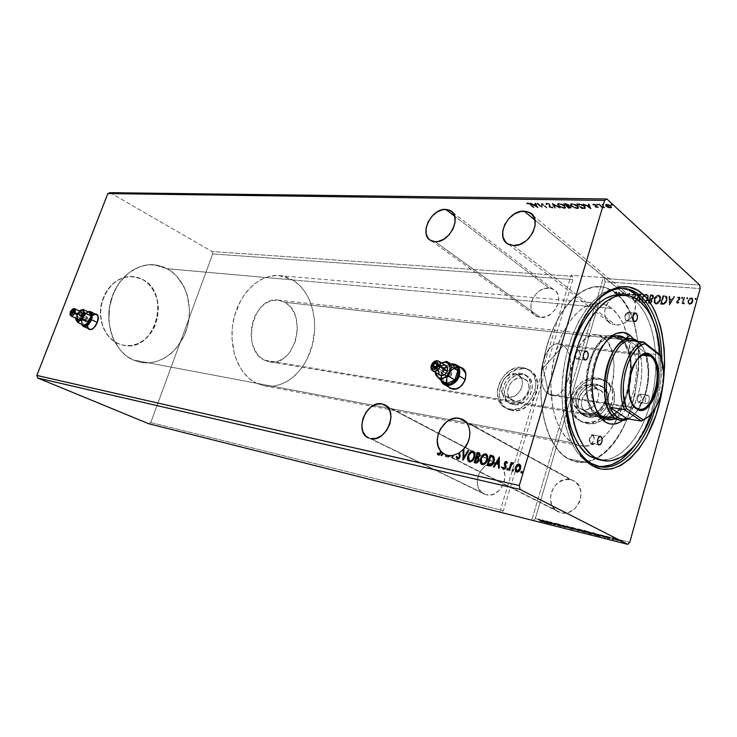 <?xml version="1.0" encoding="UTF-8"?>
<svg xmlns="http://www.w3.org/2000/svg" width="737" height="737" viewBox="0 0 737 737"><rect width="100%" height="100%" fill="white"/><g stroke="black" fill="none" stroke-linecap="round" stroke-linejoin="round"><path stroke-width="0.55" stroke-dasharray="3.69 2.76" d="M89.435 329.531L89.96 329.669C95.478 331.014 101.909 315.86 96.538 314.229L96.529 314.229M449.552 387.855L452.794 389.274C462.854 391.55 471.367 372.498 462.283 368.076L464.319 369.827L465.931 373.263L466.06 377.473L464.697 381.803L462.053 385.589L458.515 388.242L454.665 389.357L450.851 388.62M460.358 367.33L457.576 366.971L453.752 368.122L448.842 372.526L446.815 376.607L446.18 380.909L447.018 384.788L448.326 386.814C441.988 380.532 450.593 365.211 459.437 367.017L459.768 367.219C450.924 365.405 442.32 380.725 448.658 387.008L447.35 384.981L446.511 381.103L447.147 376.81L449.174 372.729L454.084 368.316L457.907 367.173L460.349 367.33M590.475 384.714L593.23 385.525C605.086 390.242 595.947 412.223 583.253 409.44L589.618 413.558C602.276 416.359 611.332 394.535 599.513 389.818L596.758 388.998L590.475 384.714L596.758 388.998L600.83 390.573L603.769 393.788L605.095 398.164L603.686 405.414L600.683 409.606L596.537 412.517L591.903 413.687L587.49 412.96L583.971 410.454L581.871 406.575L581.493 401.905L582.884 397.151L587.767 391.384L592.17 389.293L596.758 388.998C584.072 386.483 575.293 408.114 587.149 412.812L589.618 413.558L583.253 409.44L580.765 408.694C568.89 404.005 577.744 382.217 590.475 384.714L594.556 386.28L597.495 389.514L598.812 393.917L598.315 398.818L596.049 403.452L592.382 407.11L587.886 409.21L585.537 409.569L581.115 408.842L577.587 406.336L575.496 402.439L575.127 397.74L576.527 392.959L579.503 388.795L583.593 385.866L590.475 384.714M515.255 373.806L517.531 374.47C528.3 378.615 519.585 399.712 508.115 397.169L514.693 401.158C526.144 403.71 534.776 382.761 524.025 378.615L521.759 377.952L515.255 373.806L526.826 380.734L528.678 384.373L528.945 388.814L527.563 393.374L522.938 398.92L518.857 400.91L512.786 400.606L509.682 398.275L508.604 396.58L507.581 392.48L508.171 387.957L510.28 383.664L513.597 380.264L517.623 378.256L521.759 377.952C510.28 375.649 501.879 396.405 512.657 400.55L514.693 401.158L508.115 397.169L506.07 396.561C495.282 392.425 503.758 371.531 515.255 373.806L518.894 375.262L520.331 376.598L522.183 380.255L522.432 384.714L521.041 389.311L518.212 393.318L514.389 396.11L510.17 397.271L506.208 396.626L503.095 394.286L502.017 392.591L501.003 388.473L501.611 383.913L503.73 379.592L507.065 376.165L511.109 374.129L515.255 373.806M513.625 404.65L509.184 402.77C495.172 397.39 506.07 370.389 521.004 373.327L522.819 374.479C507.894 371.54 497.014 398.487 511.027 403.876L513.625 404.65C528.503 408.031 539.779 380.762 525.803 375.354L521.004 373.327L523.5 373.981L527.609 376.939L530.032 381.665L530.474 384.484L529.737 390.472L526.946 396.156L522.533 400.642L517.208 403.24L511.791 403.544L507.12 401.554L503.896 397.584L502.579 392.25L503.353 386.363L506.098 380.789L510.4 376.367L515.624 373.742L521.004 373.327L523.998 374.203C537.982 379.592 526.679 406.916 511.791 403.544L513.625 404.65L516.296 404.788L521.768 403.323L526.725 399.721L530.391 394.544L532.188 388.602L532.28 385.626L530.87 380.274L527.535 376.358L522.819 374.479L517.438 374.893L514.758 375.944L509.903 379.527L506.328 384.613L504.532 390.435L504.412 393.365L505.729 398.689L508.963 402.66L513.625 404.65M522.773 367.551L527.01 368.786C546.366 376.266 530.603 414.185 510.013 409.394L511.856 410.491C532.436 415.281 548.162 377.436 528.816 369.956L522.773 367.551L519.088 367.45L511.625 369.615L504.928 374.589L499.981 381.619L497.493 389.67L497.309 393.715L499.115 401.094L501.031 404.143L506.586 408.381L513.698 409.606L521.308 407.579L528.217 402.577L531.055 399.187L534.933 391.283L535.946 382.954L533.966 375.52L529.323 370.121L522.773 367.551L531.119 371.291L535.762 376.69L537.752 384.115L537.623 388.233L536.739 392.425L532.869 400.311L530.032 403.692L523.141 408.685L519.355 410.094L511.856 410.491L505.398 407.699L500.957 402.19L499.152 394.82L500.23 386.713L504.007 379.048L509.93 372.94L517.134 369.311L524.569 368.721C503.896 364.76 488.935 401.978 508.346 409.44L511.856 410.491L510.013 409.394L506.503 408.344C487.083 400.891 502.081 363.599 522.773 367.551M588.55 417.262L583.603 415.161C568.172 409.063 579.558 380.928 596.076 384.134L597.827 385.331C581.318 382.116 569.968 410.196 585.381 416.304L588.55 417.262C604.994 420.956 616.814 392.545 601.456 386.409L596.076 384.134L590.116 384.53L584.386 387.266L579.743 391.927L576.868 397.814L576.187 404.051L577.808 409.717L581.521 413.964L586.772 416.119L592.778 415.843L598.619 413.135L603.382 408.409L606.311 402.402L606.947 396.045L606.367 393.051L603.529 388.012L601.383 386.16L596.076 384.134L599.715 385.211C615.082 391.347 603.234 419.814 586.772 416.119L588.55 417.262L591.507 417.437L597.541 415.926L602.949 412.14L606.864 406.677L608.062 403.572L608.698 397.234L606.956 391.54L603.124 387.358L597.827 385.331L591.866 385.727L586.145 388.454L581.511 393.107L579.826 395.935L578.646 398.975L577.965 405.203L579.595 410.859L583.299 415.097L588.55 417.262M597.854 378.017L603.013 379.546C624.285 388.049 607.739 427.552 584.966 422.319L586.753 423.443C609.508 428.685 626.008 389.265 604.745 380.762L599.596 379.233L597.854 378.017L606.956 382.006L612.281 387.773L613.903 391.522L614.713 400.044L612.198 408.795L606.754 416.396L599.236 421.628L590.853 423.701L582.912 422.329L579.494 420.422L574.399 414.535L572.179 406.704L573.128 398.109L577.089 390.02L583.474 383.599L591.36 379.804L599.596 379.233C576.73 374.912 561.133 413.697 582.488 422.144L586.753 423.443L580.701 421.02C559.328 412.573 574.971 373.705 597.854 378.017L605.215 380.799L608.2 383.351L612.171 390.315L612.972 398.855L610.448 407.625L604.994 415.244L597.467 420.495L589.075 422.577L581.125 421.205L577.707 419.289L572.612 413.402L570.392 405.562L571.35 396.948L575.321 388.841L581.714 382.402L589.609 378.597L597.854 378.017M549.12 288.112L454.665 216.217L549.12 288.112L551.617 288.591L555.762 291.152L557.246 293.142L558.72 298.153L558.655 300.991L556.914 306.749L555.302 309.457L550.944 313.971L545.629 316.744L540.212 317.361C554.5 319.628 565.915 294.634 553.109 289.199L549.12 288.112C534.767 286.242 523.758 310.94 536.582 316.348L540.212 317.361L535.504 315.74L532.225 312.147L531.285 309.789L530.944 304.372L532.685 298.715L536.223 293.667L541.05 289.973L543.731 288.812L549.12 288.112M435.088 241.699L540.212 317.361L435.088 241.699M495.688 463.582L387.201 406.686L500.368 465.848L503.647 470.169L505.002 475.89L504.209 482.127L503.021 485.139L499.317 490.354L494.334 493.827L491.607 494.73L486.208 494.711C501.713 499.345 512.768 469.451 497.586 464.172L495.688 463.582C480.156 459.409 469.478 488.953 484.706 494.232L481.574 492.316L478.396 487.949L477.143 482.265L477.972 476.139L480.764 470.473L485.084 466.097L490.326 463.674L495.688 463.582M370.573 438.579L486.208 494.711L370.573 438.579M570.401 479.686L465.95 422.025L575.671 482.155L579.448 486.788L581.134 492.887L580.434 499.52L579.208 502.717L575.238 508.217L569.812 511.856L563.759 513.063L560.811 512.694C578.048 517.807 589.536 486.411 572.713 480.413L570.401 479.686C553.128 475.098 542.091 506.116 558.978 512.104L555.587 510.087L551.939 505.398L550.373 499.336L551.11 492.832L554.04 486.835L558.71 482.238L564.45 479.723L570.401 479.686M447.617 455.319L560.811 512.694L447.617 455.319M449.1 455.687L448.64 457.17L447.663 456.857L448.64 457.17L449.1 455.687M453.559 455.494L452.619 458.036L453.559 455.494M459.722 452.914L460.358 457.078L457.566 459.391L458.976 459.114L460.358 457.078L459.722 452.914M624.368 294.017L534.979 220.123L624.847 294.063L623.235 293.971L624.368 294.017M624.607 293.87L625.805 292.921L625.446 294.146L624.607 293.87L625.566 292.727L624.958 292.681L624.607 293.87L625.206 293.952L625.566 292.727L625.446 294.146L628.081 294.855L625.206 293.952L625.566 292.727L624.958 292.681L624.607 293.87M627.841 294.662L629.794 293.234L629.177 295.353L627.841 294.662L628.937 295.159L629.555 293.031L627.841 294.662L629.794 293.234L629.177 295.353L632.742 298.245L628.937 295.159L629.555 293.031L627.841 294.662M632.512 298.043L634.41 296.9L635.23 295.454L634.566 294.266L632.788 295.537L632.632 294.763L634.244 293.446L635.635 293.934L635.46 296.55L633.147 298.761L632.512 298.043L635.165 295.749L634.446 294.247L632.788 295.537L632.41 295.076L634.741 293.4L632.171 294.883L632.788 295.537L634.52 294.137L635.165 295.749L633.323 297.803L632.512 298.043L634.631 296.173L634.926 294.57L634.087 294.054L632.549 295.344L632.171 294.883L633.811 293.317L635.193 293.519L635.791 295.786L633.147 298.761L634.824 302.124L632.908 298.568L635.791 295.786L634.962 293.326L635.681 294.8L635.23 296.348L632.908 298.568L632.512 298.043M634.585 301.93L639.909 294.017L640.103 302.612L639.421 302.548L639.274 296.034L635.478 302.225L634.585 301.93L639.808 294.008L634.585 301.93L635.478 302.225L634.833 302.17L635.441 306.076L634.926 310.231L633.332 314.34L630.771 318.098L627.436 321.231L623.566 323.506L619.448 324.759L615.386 324.925C626.441 326.574 638.592 312.424 634.833 302.17L639.043 295.832L635.239 302.023L639.043 295.832L639.182 302.354L639.043 295.832L639.182 302.354L640.103 302.612L639.182 302.354L639.863 302.41L639.909 294.017L640.103 302.612L639.67 293.823L634.585 301.93M513.357 245.504L615.386 324.925L610.927 323.635L606.164 319.029L604.745 314.653L604.902 309.752L608.007 302.52L611.673 298.494L616.215 295.592L616.611 293.142L614.778 293.464L614.658 292.81L616.187 291.981L617.145 292.34L616.924 295.279L618.831 294.616L618.804 292.377L619.467 292.432L619.495 294.441L622.535 293.989L623.309 292.727L623.972 292.782L623.235 293.971L623.732 292.58L623.069 292.534L622.295 293.796L623.732 292.58L623.235 293.971L622.295 293.796L623.972 292.782L623.069 292.534L622.535 293.989L619.495 294.441L619.467 292.432L619.495 294.441L619.227 292.23L618.564 292.184L619.467 292.432L618.564 292.184L618.601 294.422L618.564 292.184L618.601 294.422L619.255 294.247L616.924 295.279L616.777 294.782L616.215 295.592L616.362 292.875L614.778 293.464L614.658 292.81L616.851 292.092L617.016 294.975L616.611 291.898L614.418 292.617L614.778 293.464L616.123 292.681L616.15 294.809L616.372 292.948L614.547 293.271L614.418 292.617L615.717 291.824L617.127 292.672L616.215 295.592C603.962 300.705 600.471 319.02 611.01 323.681L615.386 324.925L513.357 245.504M142.204 279.231C171.942 292.985 155.922 352.314 124.009 345.413L117.671 343.47L123.788 345.377C155.691 352.277 171.721 292.957 141.983 279.203L133.931 276.633L128.266 276.559L122.618 277.831L117.211 280.401L112.264 284.196L107.98 289.061L104.534 294.818L102.065 301.23L100.693 308.048L100.472 314.975L101.393 321.747L103.429 328.085L106.496 333.732L110.449 338.458L115.119 342.097L120.334 344.52L125.87 345.635L131.508 345.423L137.045 343.903L142.269 341.157L146.995 337.297L152.771 329.743L155.553 323.819L157.359 317.426L158.123 307.476L157.313 300.954L155.452 294.8L152.623 289.226L148.911 284.464L144.443 280.677L141.983 279.203L133.029 276.532C117.579 276.559 107.068 285.532 101.494 303.451C97.616 319.922 104.967 337.703 117.671 343.47L117.892 343.506C105.188 337.739 97.837 319.959 101.715 303.478C107.289 285.551 117.8 276.578 133.25 276.559L142.204 279.231L144.673 280.705L149.132 284.482L152.845 289.254L155.682 294.828L157.534 300.982L158.354 307.504L157.589 317.454L154.503 326.887L151.269 332.498L147.216 337.334L142.499 341.194L137.275 343.949L131.739 345.46L126.091 345.671L120.555 344.557L115.341 342.134L110.67 338.495L106.718 333.769L103.659 328.122L101.614 321.783L100.693 315.012L100.914 308.075L102.296 301.258L104.755 294.846L108.201 289.088L112.494 284.215L117.441 280.428L122.849 277.849L128.487 276.587L136.925 277.195L142.204 279.231M655.221 408.418C659.845 392.443 662.075 376.146 661.909 359.518C662.075 376.146 659.845 392.443 655.221 408.418M133.065 359.942L140.831 362.401C160.583 366.086 181.044 349.983 187.272 327.154C193.674 304.381 185.051 278.365 167.225 268.719L611.811 308.435C618.417 313.851 623.373 322.17 626.699 333.391C641.715 379.14 612.327 453.255 580.028 445.738L572.529 442.873L133.065 359.942L572.529 442.873L565.869 437.327L560.157 429.229L555.643 418.856L552.547 406.603L550.88 385.81L551.847 371.208L554.436 356.745L561.106 336.68L567.112 325.22L574.049 315.841L581.613 308.914L589.489 304.667L597.338 303.193L604.874 304.492L611.811 308.435L617.901 314.819L622.94 323.359L626.782 333.695L629.315 345.45L630.457 358.191L630.199 371.485L627.215 391.467L621.337 410.15L616.003 421.177L609.739 430.583L602.737 438.018L595.238 443.158L587.509 445.774L579.844 445.701L572.529 442.873C555.587 433.126 546.504 397.538 553.155 362.761C559.65 327.919 580.222 302.004 598.582 303.211L599.153 303.248C603.704 303.616 607.914 305.348 611.811 308.435L167.225 268.719L153.941 264.749C134.991 263.063 115.267 279.996 110.135 303.524C104.838 327.016 115.341 352.056 133.065 359.942L140.647 362.364L148.505 362.908L156.336 361.581L163.854 358.458L170.791 353.696L176.889 347.486L184.038 335.98L187.235 327.265L189.05 318.062L189.418 308.711L187.235 295.113L184.02 286.804L176.806 276.228L170.643 270.829L163.623 267.024L156.023 264.979L148.1 264.813L140.177 266.545L128.966 272.626L119.486 282.446L112.641 295.159L109.113 309.595L109.233 324.418L112.973 338.237L119.956 349.78L126.073 355.704L133.065 359.942L256.412 383.222C238.309 374.682 227.779 346.537 233.565 319.876C239.193 293.16 259.765 273.832 279.148 275.583L292.681 279.922L167.225 268.719L153.941 264.749C134.991 263.063 115.267 279.996 110.135 303.524C104.838 327.016 115.341 352.056 133.065 359.942L140.831 362.401C160.583 366.086 181.044 349.983 187.272 327.154C193.674 304.381 185.051 278.365 167.225 268.719L292.681 279.922C310.747 290.636 319.103 319.729 312.267 345.377C305.606 371.089 284.556 389.578 264.353 385.838L256.412 383.222L133.065 359.942L140.647 362.364L148.505 362.908L156.336 361.581L163.854 358.458L170.791 353.696L176.889 347.486L184.038 335.98L187.235 327.265L189.05 318.062L189.418 308.711L187.235 295.113L184.02 286.804L176.806 276.228L170.643 270.829L163.623 267.024L156.023 264.979L148.1 264.813L140.177 266.545L132.559 270.157L125.557 275.518L119.486 282.446L114.576 290.664L109.887 304.676L108.781 319.526L110.089 329.209L112.973 338.237L119.956 349.78L126.073 355.704L133.065 359.942M598.186 466.328L588.522 462.891L567.886 458.746L576.38 461.961C582.672 463.14 589.001 462.108 595.367 458.875C639.099 439.086 654.603 325.616 617.827 294.782L612.088 290.489L603.188 287.071L593.681 286.988L583.916 290.36L574.298 297.158L565.233 307.172L557.126 320.07L550.336 335.344L545.214 352.341L541.981 370.324L540.792 388.473L541.704 405.995L544.643 422.098L549.452 436.12L555.882 447.497L563.63 455.816L572.345 460.837L581.64 462.449L591.157 460.699L600.526 455.752L609.416 447.884L617.532 437.446L624.607 424.862L630.43 410.573L634.824 395.087L638.454 370.748L638.786 354.552L637.422 338.992L634.382 324.602L629.739 311.898L623.622 301.341L616.206 293.381L636.934 295.003L616.206 293.381C611.231 289.309 605.796 287.062 599.909 286.656C577.366 284.768 551.681 316.569 543.593 359.905C535.32 403.176 546.882 447.184 567.886 458.746L576.38 461.961C582.672 463.14 589.001 462.108 595.367 458.875C639.099 439.086 654.603 325.616 617.827 294.782L616.206 293.381L636.934 295.003L616.206 293.381C611.231 289.309 605.796 287.062 599.909 286.656C577.366 284.768 551.681 316.569 543.593 359.905C535.32 403.176 546.882 447.184 567.886 458.746L588.366 462.864L567.886 458.746L576.942 462.062L586.394 461.979L595.883 458.607L605.049 452.168L613.589 442.965L621.208 431.394L627.684 417.897L634.824 395.087L638.454 370.748L638.786 354.552L637.422 338.992L634.382 324.602L629.739 311.898L626.855 306.325L620.066 297.011L612.088 290.489L603.188 287.071L593.681 286.988L588.808 288.241L579.061 293.335L569.673 301.783L561.032 313.289L553.542 327.449L547.554 343.672L543.344 361.259L541.124 379.426L540.995 397.363L542.929 414.268L546.826 429.413L552.483 442.172L559.613 452.057L567.886 458.746L588.089 462.633C568.936 451.348 557.688 412.038 563.4 370.858C568.973 329.66 590.365 294.883 611.83 289.208L622.535 288.379L614.63 288.563L609.794 289.844L600.121 295.04L590.779 303.616L586.357 309.107L578.269 322.216L571.488 337.73L566.348 355.004L564.468 364.06L562.211 382.512L561.852 391.697L562.699 409.477L565.574 425.811L570.3 440.017L576.647 451.532L584.312 459.943L592.935 464.983L602.147 466.576M212.689 253.943L150.79 422.531L503.362 510.677L572.87 279.526L212.689 253.943L572.87 279.526L572.336 276.292L212.016 251.529L212.689 253.943L150.79 422.531L148.745 423.738L150.79 422.531L503.362 510.677L501.529 512.252L503.362 510.677L572.87 279.526L572.336 276.292L571.12 275.325L603.41 277.527L604.607 278.512L699.717 285.044L604.607 278.512L605.114 281.81L535.302 518.664L629.785 542.285L535.302 518.664L533.201 520.534L535.302 518.664L605.114 281.81L700.15 288.563L605.114 281.81L604.607 278.512L603.41 277.527L531.838 519.88L603.41 277.527L571.12 275.325L572.336 276.292L212.016 251.529L212.689 253.943M650.799 294.864L653.452 295.454L653.71 297.545L651.794 299.6L652.153 300.945L651.462 302.631L650.375 303.358L648.385 303.303L650.568 294.662L648.155 303.1L650.799 294.864L653.083 295.159L653.71 297.545L651.794 299.6L652.052 301.461L650.578 303.303L648.155 303.1L650.43 303.073L652.052 301.461L651.554 299.397L653.71 297.545L652.853 294.966L650.799 294.864M665.087 295.97L666.598 296.449L667.326 297.794L666.488 302.013L664.23 304.243L660.73 304.335L663.143 295.823L665.087 295.97L662.913 295.62L666.34 296.283L667.132 300.383L664.083 304.298L660.73 304.335L662.913 295.62L660.499 304.132L664.083 304.298L667.132 300.383L666.11 296.081L665.087 295.97M688.165 303.276L688.146 300.982L689.335 298.881L690.919 297.941L692.494 298.301L693.204 300.521L691.997 303.331L689.814 304.482L687.934 303.073L689.675 304.473L688.165 303.276L688.146 300.982L691.499 297.914L692.218 298.107L693.047 301.369L691.767 303.57L689.445 304.27L691.767 303.57L693.047 301.369L691.988 297.905L691.269 297.711L687.916 300.779L688.165 303.276M683.927 297.435L684.59 297.49L683.494 301.783L683.614 302.861L684.387 303.128L684.019 304.003L683.088 302.87L682.821 303.801L682.167 303.745L683.696 297.232L681.937 303.543L683.927 297.435L684.59 297.49L683.494 301.783L684.516 303.828L683.669 303.92L683.088 302.87L682.821 303.801L681.937 303.543L682.821 303.801L682.858 302.667L683.439 303.718L684.516 303.828L683.263 301.58L684.59 297.49L683.927 297.435M677.561 303.478L676.759 302.852L676.852 301.479L679.542 298.448L679.146 297.766L677.883 298.319L677.672 297.711L679.569 297.029L680.187 298.725L677.423 301.811L677.681 302.677L678.841 302.115L679.081 302.686L677.183 303.377L677.248 300.779L679.496 298.798L679.201 297.794L677.883 298.319L677.672 297.711L679.671 297.075L680.15 298.89L677.423 301.811L677.653 302.667L678.841 302.115L679.081 302.686L678.62 301.912L677.423 302.465L677.506 301.055L680.15 298.89L679.035 296.762L677.441 297.508L677.883 298.319L678.97 297.591L679.496 298.798L676.538 301.525L677.561 303.478M669.472 305.063L669.178 296.292L669.887 296.348L669.979 299.158L672.356 299.342L674.005 296.67L674.714 296.725L669.583 305.072L669.178 296.292L669.887 296.348L669.979 299.158L672.356 299.342L674.005 296.67L674.714 296.725L669.583 305.072L674.484 296.523L673.775 296.467L672.356 299.342L669.979 299.158L669.887 296.348L668.947 296.09L669.472 305.063M681.661 297.886L682.757 297.481L682.269 298.596L681.439 297.684L682.011 298.642L681.661 297.886L682.563 297.251L682.011 298.642L682.766 297.969L682.416 297.204L681.661 297.886M695.092 298.927L696.207 298.531L695.719 299.655L694.871 298.725L695.452 299.701L695.092 298.927L696.014 298.292L695.452 299.701L696.216 299.019L695.792 298.089L695.092 298.927M686.746 298.282L687.842 297.877L687.354 298.992L686.516 298.08L687.096 299.038L686.746 298.282L687.649 297.647L687.096 299.038L687.851 298.365L687.501 297.601L686.746 298.282M654.263 299.415L655.322 297.232L657.192 295.574L659.09 295.316L660.435 296.348L660.905 298.439L660.389 300.742L657.69 303.865L655.948 304.151L654.723 303.451L654.032 299.222L655.119 303.755L656.133 304.169L655.35 303.948L654.263 299.415C654.926 297.011 656.409 295.629 658.721 295.261L659.578 295.491L660.647 299.977C659.993 302.428 658.482 303.828 656.133 304.169L655.902 303.976C658.252 303.626 659.762 302.225 660.416 299.775L659.348 295.297L658.491 295.058C656.179 295.426 654.686 296.808 654.032 299.222L654.263 299.415M642.047 298.43L643.097 296.265L644.949 294.616L646.81 294.358L648.136 295.39L648.588 297.462L648.072 299.738L645.4 302.843L643.687 303.119L642.369 302.281L641.816 298.236L642.867 302.732L643.871 303.147L643.106 302.935L642.047 298.43C642.71 296.044 644.175 294.671 646.45 294.303L647.289 294.533L648.053 299.775L643.631 302.944L648.33 298.982L647.049 294.339L646.22 294.109L643.806 295.04L642.047 298.43M95.349 313.898L91.443 315.712L88.633 319.49L87.086 325.422L88.118 328.684C84.589 325.33 90.485 313.28 95.349 313.898M463.131 460.339L463.158 459.768L463.131 460.339M463.942 449.708L463.942 457.898L463.942 449.708M446.475 455.015L446.742 456.756L445.719 456.433L446.742 456.756L446.475 455.015M443.453 453.495L442.089 455.742L441.067 455.42L442.089 455.742L443.453 453.495M441.5 451.753L438.386 455.107L440.1 454.849L441.5 451.753M110.062 192.67L212.016 251.529L110.062 192.67M602.313 204.425L603.41 204.379L602.147 204.969L603.152 205.356L602.488 204.048L603.483 204.444L603.41 205.301L603.483 204.444L603.327 204.987L602.322 204.591L602.488 204.048L602.147 204.969L602.313 204.425M596.942 204.333L598.112 204.352L596.942 204.333L596.786 204.877L597.781 205.264L596.859 204.02L598.112 204.352L598.029 205.208L598.112 204.352L597.947 204.895L596.942 204.508L597.108 203.965L596.786 204.877L596.942 204.333M591.083 208.331L583.225 203.79L586.495 205.264L589.01 205.31L588.319 203.873L589.066 203.891L591.037 208.866L591.203 208.331L583.225 203.79L586.495 205.264L589.01 205.31L588.319 203.873L589.066 203.891L591.037 208.866L589.066 203.891L588.154 204.416L588.845 205.844L589.01 205.31L588.845 205.844L586.339 205.798L586.495 205.264L586.339 205.798L583.805 204.342L583.971 203.808L583.059 204.333L583.225 203.79L583.059 204.333L590.927 208.866L591.083 208.331M571.276 205.761L570.392 204.6L570.779 203.698L573.764 203.753L577.532 205.503L578.95 207.429L576.408 208.092L571.276 205.761L571.111 206.296L577.089 208.7L577.246 208.175L571.276 205.761L570.631 203.79L572.004 203.495L578.029 205.909L578.683 207.871L577.089 208.7L578.527 208.405L578.029 205.909L577.863 206.434L571.848 204.029L572.004 203.495L570.466 204.324L571.276 205.761M538.056 207.3L530.29 202.924L533.477 204.342L535.799 204.389L535.007 203.007L535.698 203.016L538.001 207.816L538.167 207.3L530.29 202.924L533.477 204.342L535.799 204.389L535.007 203.007L535.698 203.016L538.001 207.816L535.698 203.016L534.841 203.523L535.642 204.904L535.799 204.389L535.642 204.904L533.312 204.858L533.477 204.342L533.312 204.858L530.815 203.458L530.981 202.942L530.124 203.44L530.29 202.924L530.124 203.44L537.899 207.816L538.056 207.3M546.016 204.011L546.467 203.099L549.01 203.698L550.327 204.711L550.18 206.673L551.663 207.235L552.151 206.701L552.916 207.456L551.433 207.576L549.507 206.636L549.065 205.927L549.581 204.628L548.669 203.891L546.016 204.011L546.799 203.09L545.896 203.771L545.859 204.536L546.016 204.011L546.642 204.766L546.808 204.241L546.016 204.011M558.443 205.531L557.541 204.379L557.891 203.486L560.82 203.541L564.57 205.273L566.016 207.18L563.538 207.843L558.443 205.531L558.278 206.056L564.21 208.442L564.367 207.917L558.443 205.531L557.762 203.569L559.097 203.283L565.067 205.669L565.758 207.631L564.21 208.442L565.601 208.156L565.067 205.669L564.911 206.203L558.932 203.817L559.097 203.283L557.596 204.103L558.443 205.531M611.157 204.573L612.263 204.518L611.001 205.116L612.005 205.512L611.341 204.195L612.346 204.591L612.263 205.457L612.346 204.591L612.18 205.135L611.176 204.748L611.341 204.195L611.001 205.116L611.157 204.573M570.143 207.926L568.918 207.898L563.86 203.476L568.798 204.573L569.535 205.476L569.01 205.909L571.332 207.484L568.918 207.898L563.86 203.476L563.704 204.011L568.761 208.424L568.918 207.898L568.761 208.424L571.064 208.295L570.889 206.867L571.23 207.76L570.143 207.926M552.308 203.292L560.221 207.733L553.588 204.352L555.376 207.631L554.666 207.622L552.308 203.292L554.51 208.138L552.418 203.292L560.221 207.733L553.588 204.352L555.376 207.631L554.51 208.138L555.376 207.631L553.588 204.352L553.432 204.877L560.065 208.249L560.221 207.733L560.065 208.249L552.253 203.817L552.418 203.292L552.142 203.817L552.308 203.292M526.642 203.246L527.839 202.786L529.728 203.43L533.735 207.217L529.461 203.679L526.642 203.246L527.6 202.776L530.907 204.315L534.362 207.226L530.327 204.352L530.161 204.868L534.205 207.742L534.362 207.226L534.205 207.742L530.741 204.831L530.907 204.315L530.741 204.831L527.434 203.292L527.6 202.776L526.485 203.762L526.642 203.246L527.204 204.103L526.642 203.246M537.623 203.043L541.428 206.277L541.796 203.117L546.9 207.465L542.46 204.213L542.091 207.373L536.978 203.034L537.623 203.043L536.822 203.559L537.623 203.043L541.428 206.277L541.796 203.117L546.9 207.465L542.46 204.213L542.091 207.373L536.978 203.034L536.822 203.559L541.935 207.889L542.46 204.213L542.294 204.739L546.743 207.991L546.9 207.465L546.743 207.991L541.64 203.633L541.796 203.117L541.271 206.802L541.428 206.277L541.271 206.802L537.457 203.569L537.623 203.043M583.216 208.175L581.889 208.147L576.859 203.688L581.042 203.992L584.008 205.374L585.675 207.696L581.889 208.147L576.859 203.688L578.913 203.725L578.748 204.26L576.702 204.223L576.859 203.688L576.702 204.223L581.723 208.682L581.889 208.147L581.723 208.682L583.216 208.175L583.059 208.709L584.985 208.589L585.141 208.055L583.216 208.175M598.499 206.885L596.067 206.894L595.063 205.936L595.588 204.858L592.87 204.241L594.133 203.937L596.104 204.72L596.638 205.402L596.113 206.471L598.499 206.885L597.514 207.871L598.499 206.885L598.343 207.429L597.781 206.6L598.499 206.885M604.828 207.355L602.608 206.894L603.142 207.373L602.442 207.364L598.803 204.048L604.828 207.355L602.608 206.894L603.142 207.373L602.442 207.364L598.803 204.048L598.647 204.591L602.276 207.908L602.442 207.364L602.276 207.908L602.977 207.917L602.608 206.894L602.442 207.429L604.257 208L604.828 207.355L604.672 207.898L603.953 207.539L604.11 206.996L604.828 207.355M607.97 206.986L605.51 205.208L605.473 204.49L606.431 204.121L609.785 204.95L611.802 206.793L611.001 207.548L607.97 206.986L607.804 207.53L610.31 208.11L610.476 207.567L605.998 205.798L605.602 204.352L606.726 204.121L611.185 205.89L611.784 207.06L610.31 208.11L611.618 207.604L611.185 205.89L611.028 206.434L606.56 204.665L606.726 204.121L605.436 204.895L605.842 206.342L605.998 205.798L605.842 206.342L607.804 207.53L607.97 206.986M573.847 442.136C556.067 406.391 565.896 334.662 592.622 305.072C565.896 334.662 556.067 406.391 573.847 442.136M541.299 520.792L538.213 518.839L538.056 519.355L538.811 518.986L538.664 519.511L538.811 518.986L542.976 521.151L540.157 520.838L540.221 520.294L540.074 520.801L540.221 520.294L541.354 520.663L541.198 521.17L541.815 520.792L541.667 521.308L542.156 520.847L541.299 520.792M538.213 518.839L542.091 520.746L540.285 520.396L543.031 521.114L538.213 518.839M542.192 520.386L542.441 519.898L542.294 520.414L542.441 519.898L549.774 522.874L549.627 523.39L549.774 522.874L548.991 523.132L544.56 521.197L545.131 522.266L545.279 521.75L544.551 521.833L542.34 519.871L542.192 520.386M542.441 519.898L549.774 522.874L544.625 521.584L542.441 519.898M543.556 520.451L546.016 521.446L543.556 520.451M544.173 521.547L544.321 521.022L544.173 521.547M551.451 523.85L551.598 523.325L550.88 523.565L546.2 520.829L546.043 521.354L546.329 520.866L546.172 521.381L546.329 520.866L553.634 523.97L550.18 521.824L550.023 522.349L550.788 521.98L550.64 522.505L550.788 521.98L555.569 524.32L555.422 524.845L555.569 524.32L555.293 524.781L555.431 524.293L548.042 521.584L551.598 523.325L551.451 523.85M550.99 523.178L546.2 520.829L553.745 523.574L550.788 521.98L555.569 524.32L548.042 521.584L550.99 523.178M560.415 526.126L560.571 525.601L557.725 524.643L557.577 525.168L557.992 524.652L557.835 525.168L557.992 524.652L560.037 525.352L559.89 525.877L560.36 525.241L556.195 524.21L554.933 523.04L555.44 523.675L555.597 523.15L557.964 523.933L557.808 524.458L557.964 523.933L557.642 524.394L555.698 523.325L555.726 524.007L555.873 523.482L556.868 523.878L556.711 524.403L556.868 523.878L558.102 524.302L557.955 524.827L558.102 524.302L560.977 525.398L560.829 525.923L561.327 525.73L560.415 526.126M557.725 524.643L561.401 525.711L555.882 523.224L560.571 525.361L557.725 524.643M565.417 527.305L565.555 526.826L558.204 523.832L558.047 524.357L558.876 523.998L558.729 524.523L558.876 523.998L564.395 526.504L562.819 524.984L562.672 525.509L563.501 525.149L563.354 525.684L563.501 525.149L565.657 526.854L565.417 527.305M558.204 523.832L564.468 526.273L563.501 525.149L565.657 526.854L558.204 523.832M566.532 526.881L565.869 525.822L567.214 526.052L567.057 526.577L567.214 526.052L573.773 528.705L566.864 525.96L565.73 525.896L566.532 526.881M572.833 528.669L572.133 528.936L566.633 526.522L572.345 528.42M572.271 527.922L567.73 526.301L572.271 527.922M572.281 528.411L566.827 526.126L572.889 528.475M571.59 528.807L571.746 528.282L571.59 528.807M567.112 527.204L567.26 526.679L567.112 527.204M576.417 529.967L571.792 527.222L571.636 527.747L571.792 527.222L572.962 527.508L572.806 528.042L572.962 527.508L578.785 529.802L578.628 530.336L579.144 530.161L578.057 530.382L576.417 529.967M571.792 527.222L579.218 530.143L571.792 527.222M575.238 528.696L578.37 529.866L574.805 529.037L578.37 529.866L575.238 528.696M573.57 527.784L575.698 528.613L572.796 528.042L575.643 528.632L573.57 527.784M574.611 528.991L574.759 528.457L574.611 528.991M574.28 528.908L574.436 528.374L574.28 528.908M577.246 530.198L577.403 529.673L577.246 530.198M576.527 530.023L576.675 529.488L576.527 530.023M578.738 529.931L578.103 528.88L579.485 529.111L579.337 529.645L579.485 529.111L586.072 531.782L579.678 529.157L577.983 528.908L578.738 529.931M585.114 531.736L584.386 532.003L578.84 529.571L585.114 531.736M584.542 531.478L579.254 529.203L584.653 531.497M584.459 531.414L578.886 529.175L584.459 531.414M583.842 531.884L583.999 531.349L583.842 531.884M579.328 530.262L579.475 529.737L579.328 530.262M590.687 533.56L584.146 530.308L583.999 530.843L584.146 530.308L585.418 530.622L585.261 531.156L585.418 530.622L591.737 532.805L591.59 533.339L591.737 532.805L592.493 533.468L590.687 533.56M588.854 532.658L592.318 533.468L591.571 532.722L584.146 530.308L588.854 532.658M585.279 530.704L591.765 533.137L585.279 530.704L589.02 532.584L588.863 533.109L589.02 532.584L591.691 533.155L591.092 532.648L585.279 530.704M591.166 533.662L591.323 533.127L591.166 533.662M589.563 533.284L589.711 532.75L589.563 533.284M592.751 533.026L593.018 532.519L592.861 533.054L593.018 532.519L600.425 535.559L600.268 536.094L600.425 535.559L599.586 535.808L594.962 533.809L595.441 534.878L595.588 534.343L592.907 532.492L592.751 533.026M593.018 532.519L600.425 535.559L594.888 534.168L593.018 532.519M594.096 533.072L596.583 534.095L594.096 533.072M594.612 534.178L594.759 533.643L594.612 534.178M601.438 535.504L601.595 534.97L603.354 535.532L603.198 536.075L603.354 535.532L603.124 536.048L603.262 535.578L601.77 535.145L601.724 535.799L601.88 535.265L602.193 536.002L602.341 535.458L603.354 535.799L603.198 536.343L603.354 535.799L605.657 536.831L603.188 536.149L603.032 536.683L603.253 536.085L603.096 536.619L603.253 536.085L604.506 536.49L604.358 537.024L604.764 536.416L601.853 535.863L601.143 535.44L600.987 534.859L601.595 534.97L601.438 535.504M603.354 535.532L601.162 535.071L605.731 536.803L601.807 535.228L603.354 535.532M607.085 537.623L607.113 537.07L607.224 537.66L607.38 537.116L608.311 537.448L608.163 537.992L608.403 537.549L607.085 537.623M607.38 537.116L608.43 537.54L607.38 537.116M609.527 538.259L606.238 536.14L606.081 536.683L606.901 536.306L607.251 537.107L607.481 536.481L607.841 537.107L608.624 536.748L608.513 537.402L607.979 536.702L607.942 537.43L608.099 536.886L609.011 537.992L609.158 537.448L610.3 538.028L610.144 538.572L610.3 538.028L609.527 538.259M606.238 536.14L610.3 538.028L606.238 536.14M612.171 538.894L612.198 538.342L612.309 538.931L612.465 538.388L613.405 538.719L613.248 539.263L613.497 538.821L612.171 538.894M612.465 538.388L613.525 538.802L612.465 538.388M612.346 538.379L612.594 537.807L613.737 538.001L613.589 538.544L613.737 538.001L618.398 539.981L617.118 540.212L612.493 537.835L612.346 538.379M613.737 538.001L612.475 537.899L613.792 538.627L618.509 539.945L613.737 538.001M617.293 539.346L613.267 538.111L617.293 539.346M616.676 540.12L616.823 539.576L616.676 540.12M613.571 538.996L613.718 538.452L613.571 538.996M620.536 540.995L620.572 540.442L620.683 541.032L620.84 540.488L621.779 540.82L621.632 541.363L621.871 540.921L620.536 540.995M620.84 540.488L621.899 540.912L620.84 540.488M612.005 205.512L610.872 204.868L612.005 205.512M569.01 205.909L570.889 206.867L570.733 207.401L568.844 206.443L569.084 204.803L569.01 205.909M565.592 203.504L569.084 204.803L568.927 205.337L565.436 204.038L565.592 203.504L565.436 204.038L563.704 204.011L563.86 203.476L565.592 203.504M568.761 208.424L563.704 204.011L566.679 204.213L568.927 205.337L569.369 206.01L568.844 206.443L571.157 208.184L568.761 208.424M567.112 206.13L568.42 205.982L568.153 205.236L564.892 204.471L566.771 206.12L568.273 205.568L567.112 206.13M569.6 208L570.309 207.843L569.609 207.06L567.287 206.572L568.909 207.991L570.429 207.364L570.217 206.848L570.272 207.898L569.6 208M570.217 206.848L567.794 206.056L567.628 206.581L570.051 207.373L570.125 206.765L568.107 206.065L568.42 204.794L568.448 205.973L567.287 206.572L567.794 206.056L568.909 207.991L567.453 206.047L569.065 207.456L570.374 207.401L570.217 206.848M568.42 204.794L565.813 203.956L565.648 204.49L568.255 205.319L568.199 204.619L566.154 203.965L564.892 204.471L565.813 203.956L565.049 203.946L566.771 206.12L565.049 203.946L566.937 205.595L568.586 205.457L568.42 204.794M564.21 208.442L559.365 206.848L557.559 205.282L557.448 204.26L559.761 203.882L563.823 205.411L565.823 207.364L565.436 208.258L564.21 208.442M564.247 206.185L560.645 204.425L558.176 204.877L559.807 206.71L562.69 207.862L564.874 207.677L564.247 206.185L564.809 207.742L563.722 208L564.966 207.217L564.413 205.66L564.247 206.185L564.413 205.66L559.595 203.744L559.438 204.269L564.247 206.185M559.595 203.744L558.545 203.965L558.941 206.074L558.388 204.499L559.595 203.744L558.333 204.352L559.097 205.549L563.888 207.475L563.722 208L558.941 206.074L559.097 205.549L563.215 207.41L565.132 207.014L563.538 205.024L559.595 203.744M554.51 208.138L555.219 208.156L553.432 204.877L560.065 208.249L552.253 203.817L554.51 208.138M547.278 203.541L546.642 204.766L547.278 203.541L547.112 204.057L549.157 204.822L549.323 204.296L547.278 203.541M549.609 204.729L549.185 205.927L549.609 204.729M549.065 205.982L549.341 207.161L549.065 205.982M552.197 207.677L549.507 206.636L549.341 207.161L552.031 208.203L552.971 206.977L552.197 207.677M552.151 206.701L552.805 207.502L552.151 206.701L551.506 207.76L552.151 206.701M550.18 206.673L551.663 207.235L551.506 207.76L550.014 207.189L550.18 206.673M550.207 205.697L549.747 206.636L549.968 204.306L550.207 205.697M546.799 203.09L549.968 204.306L549.802 204.831L546.633 203.615L546.799 203.09M545.859 204.536L546.31 203.624L548.844 204.213L550.161 205.227L549.931 207.115L552.796 207.88L551.663 208.175L549.341 207.161L548.899 206.498L549.452 205.245L548.503 204.416L545.859 204.536M527.784 203.274L527.204 204.103L527.784 203.274M530.327 204.352L528.116 203.219L527.959 203.734L530.161 204.868L530.327 204.352M533.57 207.723L529.304 204.195L526.577 203.587L529.571 203.946L533.57 207.723M538.001 207.816L535.541 203.532L534.841 203.523L535.642 204.904L533.312 204.858L530.124 203.44L538.001 207.816M536.72 206.775L534.113 205.31L535.891 205.337L536.72 206.775L536.057 204.822L536.72 206.775L534.113 205.31L536.057 204.822L534.279 204.794L534.113 205.31L534.279 204.794L536.877 206.259L536.72 206.775M536.822 203.559L541.935 207.889L542.294 204.739L546.743 207.991L541.64 203.633L541.271 206.802L536.822 203.559M577.089 208.7L572.198 207.088L570.401 205.503L570.318 204.481L572.686 204.103L576.785 205.641L578.757 207.613L578.342 208.516L577.089 208.7M577.191 206.424L573.57 204.646L571.037 205.098L572.658 206.95L575.56 208.12L577.79 207.926L577.191 206.424L577.725 207.991L576.601 208.249L577.882 207.456L577.357 205.89L577.191 206.424L577.357 205.89L572.502 203.956L572.345 204.49L577.191 206.424M572.502 203.956L571.424 204.186L571.783 206.305L571.258 204.72L572.502 203.956L571.203 204.573L571.949 205.78L576.767 207.714L576.601 208.249L571.783 206.305L571.949 205.78L576.085 207.659L578.048 207.263L576.481 205.245L572.502 203.956M584.763 205.964L585.51 207.88L584.985 208.589L584.763 205.964L584.598 206.507L578.748 204.26L578.913 203.725L584.763 205.964M576.702 204.223L582.156 204.978L584.763 206.655L585.51 208.23L581.723 208.682L576.702 204.223M581.889 208.239L584.45 208.046L584.183 206.747L581.263 205.024L577.9 204.693L581.889 208.239L577.9 204.693L578.057 204.158L582.055 207.705L581.889 208.239L582.497 207.714L581.889 208.239M582.497 207.714L584.312 207.631L584.146 208.166L582.331 208.249L584.69 207.465L584.082 205.955L584.524 208L584.727 206.701L580.738 204.315L580.572 204.849L583.916 206.489L583.759 205.687L581.198 204.425L578.785 204.177L578.628 204.711L580.572 204.849L580.738 204.315L578.057 204.158L577.9 204.693L578.785 204.177L578.057 204.158L582.497 207.714M591.037 208.866L588.909 204.425L588.154 204.416L588.845 205.844L586.339 205.798L583.059 204.333L591.037 208.866M589.775 207.788L587.14 206.268L589.066 206.305L589.775 207.788L589.222 205.761L589.775 207.788L587.14 206.268L589.066 206.305L589.222 205.761L587.306 205.734L587.14 206.268L587.306 205.734L589.941 207.254L589.775 207.788M597.274 206.931L597.117 207.465L597.274 206.931L597.117 207.465L595.957 207.014L596.113 206.471L597.274 206.931M595.957 206.176L595.957 207.014L595.957 206.176M596.638 205.402L596.113 206.388L596.307 204.895L596.638 205.402M593.782 203.909L596.307 204.895L596.141 205.43L593.617 204.453L593.782 203.909L592.686 204.877L593.782 203.909M593.58 204.646L592.843 204.333L592.686 204.877L593.423 205.19L593.58 204.646M595.588 204.858L594.151 204.315L593.985 204.858L595.432 205.402L595.588 204.858L595.607 205.715L595.588 204.858M595.413 205.503L594.906 206.48L595.413 205.503M595.404 206.443L595.063 205.936L595.247 206.986L595.404 206.443L595.247 206.986L597.514 207.871L597.679 207.327L595.404 206.443M598.343 207.429L595.901 207.429L594.916 206.535L595.432 205.402L592.705 204.785L595.22 204.849L596.445 205.816L595.957 207.014L598.343 207.429M597.781 205.264L596.648 204.628L597.781 205.264M603.861 207.051L603.704 207.594L603.861 207.051L603.704 207.594L601.926 206.857L602.092 206.314L603.861 207.051M600.729 205.181L601.926 206.857L600.729 205.181L600.572 205.724L599.347 204.6L599.503 204.057L600.729 205.181M598.803 204.048L599.503 204.057L599.347 204.6L598.647 204.591L598.803 204.048M602.276 207.908L598.647 204.591L604.672 207.898L602.442 207.429L602.977 207.917L602.276 207.908M603.152 205.356L602.018 204.72L603.152 205.356M610.31 208.11L606.671 206.959L605.307 205.033L607.196 204.711L610.236 205.844L611.646 207.475L610.31 208.11M610.31 206.415L607.988 205.218L606.054 205.503L607.122 206.793L609.379 207.668L610.724 207.438L610.31 206.415L610.623 207.539L609.868 207.705L610.789 206.996L610.476 205.872L610.31 206.415L610.476 205.872L607.168 204.536L607.002 205.079L610.31 206.415M607.168 204.536L606.367 204.711L606.542 206.351L606.201 205.255L607.168 204.536L606.219 204.96L606.487 205.586L610.024 207.161L609.868 207.705L606.542 206.351L606.708 205.807L609.038 207.014L610.89 206.894L609.895 205.43L607.168 204.536M536.057 204.822L534.279 204.794L536.877 206.259L536.057 204.822M589.222 205.761L587.306 205.734L589.941 207.254L589.222 205.761M522.045 471.477L522.45 472.5L521.52 473.237L522.45 472.5L522.045 471.477M519.723 464.328L520.93 465.922L520.792 468.824C520.147 471.026 518.885 472.168 517.015 472.26L516.361 471.984L517.632 472.297L519.373 471.321L520.681 469.165L521.004 466.263L519.732 464.338M519.272 465.231L516.001 467.691L516.812 471.081L516.121 469.432L516.517 467.359L517.761 465.609L519.345 465.259M513.256 469.57L513.652 470.584L512.805 471.339L513.698 470.427L513.256 469.57M511.791 462.762L511.81 463.978L511.791 462.762M512.823 463.785L513.274 464.089L513.496 462.993L513.855 463.343L512.97 463.868M513.007 463.886L511.183 465.158L509.829 470.547L509.138 470.39L509.829 470.547L511.515 465.333L513.007 463.886M507.922 468.41L508.318 469.423L507.406 470.151L508.318 469.423L507.922 468.41M506.752 461.555L507.71 462.919L507.102 463.49L507.71 462.919L506.752 461.555M506.365 462.44L505.103 463.932L506.439 466.309L506.31 467.553L503.97 469.386L505.204 469.202L506.245 467.746L506.439 466.309L505.416 463.748L506.531 462.514M499.483 457.097L499.493 468.281L498.405 467.949L499.493 468.281L499.483 457.097M498.848 464.577L496.029 463.859L494.444 467.175L493.366 466.843L494.444 467.175L496.36 464.034L498.848 464.577M498.995 459.741L496.978 463.029L498.995 459.741M489.101 465.913L487.065 465.471L489.101 465.913M493.237 455.991L493.864 456.387L494.343 461.749C493.523 464.771 491.892 466.208 489.432 466.088L492.196 465.425L494.195 462.21L494.711 458.138L492.933 455.862M490.916 456.498L492.721 457.004L490.916 456.498L488.401 464.725L490.916 456.498M486.374 454.176C488.087 455.512 488.511 457.511 487.645 460.174L487.645 460.174C486.779 463.131 485.112 464.697 482.652 464.881L481.934 464.596L483.463 464.918L485.766 463.555L487.645 460.174L487.931 456.433L486.3 454.149M482.394 463.591L481.399 461.887L481.887 458.193L483.767 455.632L485.932 455.199M485.545 454.996L485.628 455.098C483.647 455.291 482.311 456.572 481.629 458.93L482.357 463.573M479.391 452.988L480.119 455.807L478.295 457.64L479.188 460.736L476.259 463.204L474.545 462.836L477.189 463.168L478.746 461.758L479.382 459.658L478.635 457.815L480.303 454.803L479.391 452.988M477.456 458.221L476.701 458.009L475.531 461.924L476.71 458.11L478.055 458.534M478.912 453.974L478.037 453.78L477.032 457.06L478.037 453.78L479.078 454.047M473.578 451.486C475.273 452.804 475.678 454.784 474.812 457.419L474.812 457.419C473.946 460.349 472.306 461.906 469.884 462.09L472.26 461.399L474.665 457.88L475.116 453.725L473.522 451.468M469.653 460.828L468.668 459.133L469.331 455.125L471.293 452.767L473.421 452.647M473.09 452.481L472.859 452.407C470.906 452.601 469.598 453.872 468.916 456.203L469.607 460.8M468.695 450.703L463.241 460.358L468.695 450.703M458.147 458.405L456.894 456.249L457.732 458.239M438.045 453.31L438.856 454.139L438.045 453.31M669.353 304.869L674.484 296.523L673.775 296.467L672.126 299.139L669.749 298.955L669.657 296.145L668.947 296.09L669.353 304.869M669.878 302.796L669.776 299.848L671.6 299.996L670.108 302.999L671.831 300.199L669.878 302.796L669.776 299.848L671.831 300.199L669.776 299.848L669.878 302.796M678.851 302.483L677.183 303.257L676.446 302.106L677.027 300.576L679.146 298.909L679.063 297.647L677.662 298.117L677.441 297.508L678.897 296.753L679.919 297.453L679.836 298.936L677.146 301.903L677.589 302.511L678.62 301.912L678.851 302.483M681.78 298.439L681.476 297.555L682.305 297.029L682.536 297.766L681.78 298.439M681.937 303.543L683.696 297.232L684.36 297.287L683.254 301.802L684.286 303.626L683.356 303.672L682.858 302.667L682.6 303.598L681.937 303.543M695.231 299.498L694.871 298.725L695.756 298.07L695.995 298.817L695.231 299.498M689.445 304.27L687.934 303.073L687.999 300.493L689.482 298.328L691.813 297.822L692.946 299.489L692.623 301.755L691.315 303.58L689.445 304.27M692.154 301.111L691.785 298.798L690.191 298.669L688.726 300.401L688.616 302.677L689.454 303.46L690.532 303.294L692.154 301.111L689.887 303.69L692.375 301.313L691.767 298.826L691.057 298.485L692.154 301.111M691.278 298.688L688.579 300.825L691.278 298.688L689.841 299.277L688.809 301.028L689.887 303.69L689.196 303.358L688.579 300.825L688.846 302.87L689.685 303.662L691.149 303.229L692.31 301.525L692.412 299.655L691.278 298.688M686.866 298.835L686.562 297.951L687.391 297.426L687.584 298.292L686.866 298.835M662.913 295.62L666.718 296.624L666.819 300.475L664.433 303.828L660.499 304.132L662.913 295.62M661.393 303.312L663.742 303.266L665.391 301.995L666.469 298.872L665.668 296.947L663.309 296.541L661.393 303.312L663.309 296.541L661.393 303.312L662.047 303.543L661.393 303.312M662.047 303.543L663.973 303.46L661.817 303.349L663.973 303.46L666.257 300.134L663.742 303.266L665.944 301.682L666.488 300.337L665.668 296.947L666.488 300.337L666.22 297.407L663.309 296.541L664.23 296.799L663.54 296.744L662.047 303.543M655.902 303.976L653.94 302.198L654.29 298.467L656.252 295.823L659.2 295.224L660.601 297.26L660.159 300.539L658.169 303.22L655.902 303.976M659.772 299.729L659.615 296.799L657.303 296.053L654.871 298.669L654.705 301.977L655.884 303.054L657.413 302.833L659.772 299.729L656.409 303.303L660.011 299.922L659.136 296.32L658.224 295.924L658.906 296.117L659.772 299.729M658.454 296.127L654.668 299.277L658.454 296.127L656.17 297.204L654.898 299.471L655.792 303.128L656.409 303.303L655.562 302.925L654.668 299.277L654.824 301.875L656.114 303.257L658.371 302.557L660.011 299.922L659.974 297.251L658.454 296.127M648.155 303.1L650.568 294.662L652.982 295.04L653.535 297.122L651.554 299.397L651.48 302.059L650.135 303.165L648.155 303.1M650.375 298.743L652.503 297.997L652.549 295.869L650.955 295.574L650.052 298.715L651.646 298.918L650.375 298.743M649.693 302.345L651.103 301.433L650.707 299.71L649.813 299.581L649.039 302.29L649.923 302.538L651.425 301.396L649.693 302.345M651.425 301.396L651.075 299.968L650.135 299.609L650.845 299.775L651.425 301.396L651.186 300.033L649.813 299.581L650.366 299.802L649.039 302.29L649.813 299.581L649.269 302.483L650.697 302.41L651.425 301.396M651.646 298.918L653.074 297.49L651.416 298.725L653.074 297.49L652.678 296.007L651.683 295.638L652.448 295.804L653.074 297.49L653.139 296.762L650.955 295.574L651.913 295.832L651.186 295.777L650.052 298.715L650.955 295.574L650.292 298.918L651.646 298.918M643.631 302.944L641.715 301.193L642.074 297.49L644.018 294.864L646.92 294.275L648.284 296.292L647.98 299.167L645.87 302.207L643.631 302.944M647.399 298.946L644.147 302.281L647.694 298.927L647.537 296.348L646.515 295.104L645.041 295.095L642.646 297.693L642.286 300.392L643.622 302.041L645.695 301.461L647.362 299.038M647.694 298.927L646.846 295.353L645.953 294.966L646.616 295.15L647.694 298.927L647.777 296.541L646.331 295.178L644.507 295.73L642.443 298.292L644.285 295.509L646.183 295.168L643.935 296.237L642.673 298.485L643.539 302.115L644.147 302.281L643.309 301.912L642.443 298.292L642.701 301.166L643.852 302.234L645.363 302.013L647.694 298.927M671.831 300.199L670.007 300.051L670.108 302.999L671.831 300.199M499.879 511.837L571.12 275.325L499.879 511.837M450.215 388.316L451.182 388.814M95.672 314.054C90.808 313.437 84.912 325.487 88.449 328.84L87.408 325.579L88.965 319.637L91.766 315.86L95.672 314.054M89.131 329.384L91.987 329.375L94.17 327.919L97.689 322.594L98.417 316.855L97.533 314.929L95.957 314.073M590.484 443.324L590.945 443.499C594.179 441.666 594.833 438.819 592.898 434.977L600.038 436.267L592.898 434.977C595.671 436.461 593.156 445.185 590.484 443.324L589.407 438.727L592.898 434.977L589.407 438.727L590.484 443.324C587.684 441.85 590.236 433.07 592.898 434.977L592.419 434.793C589.185 436.645 588.541 439.492 590.484 443.324L598.591 444.835L590.484 443.324M576.279 358.781L576.96 359.048C580.194 357.187 580.802 354.276 578.785 350.315L585.611 351.153L578.785 350.315C581.686 352.139 579.079 360.983 576.279 358.781L575.201 354.257L578.785 350.315L575.201 354.257L576.279 358.781C573.349 356.975 575.984 348.067 578.785 350.315L578.075 350.038C574.842 351.927 574.243 354.838 576.279 358.781L584.533 359.831L576.279 358.781M625.943 320.623L626.662 320.917C629.509 319.139 630.043 316.376 628.256 312.635L634.916 313.243L628.256 312.635C630.034 317.334 629.269 319.996 625.943 320.623L624.81 316.413L628.256 312.635L624.81 316.413L625.943 320.623C624.156 315.906 624.93 313.243 628.256 312.635L627.528 312.322C624.681 314.128 624.156 316.892 625.943 320.623L634.078 321.415L625.943 320.623M638.159 402.162L638.666 402.374C641.531 400.615 642.102 397.916 640.389 394.267L648.367 395.437C650.071 399.104 649.5 401.812 646.644 403.59L638.159 402.162L637.017 397.879L640.389 394.267C642.084 398.625 641.337 401.26 638.159 402.162C636.446 397.796 637.192 395.161 640.389 394.267L637.017 397.879L638.159 402.162L646.137 403.379L645.115 401.26L645.603 397.298L647.123 395.354L648.717 395.778L649.444 398.33L648.892 401.499L647.805 403.167L646.137 403.379C644.424 399.73 644.995 397.013 647.841 395.225L639.854 394.055C636.998 395.833 636.427 398.533 638.159 402.162M613.681 419.206C636.077 413.641 645.271 351.687 625.704 338.541L626.358 338.071L625.704 338.541C645.271 351.687 636.077 413.641 613.681 419.206M633.663 339.084C648.624 356.791 641.706 407.45 622.535 420.468L628.523 414.489L634.327 404.972L638.693 393.3L641.273 380.43L641.89 367.376L640.471 355.179L637.109 344.833L633.663 339.084M613.939 335.252L616.593 335.823L609.96 335.519L605.436 337.343L601.014 340.743L596.887 345.598L593.211 351.724L590.144 358.891L586.974 370.941L585.823 387.68L587.371 399.242L589.48 405.875L592.336 411.338L595.837 415.428L601.318 418.552L605.215 418.994L601.936 418.708L597.771 416.921L600.333 417.345L597.771 416.921C575.09 405 588.467 332.673 612.723 335.197L619.071 335.805M608.605 418.367C631.047 412.831 640.213 351.088 620.591 337.988L625.704 338.541L619.688 337.343L622.433 339.628L625.713 343.949L628.348 349.485L630.236 356.026L631.572 367.173L630.43 383.102L626.137 398.173L621.18 407.607L615.165 414.544L608.605 418.367M602.875 417.768L600.333 417.345L602.875 417.768M621.088 294.855L627.427 296.338L635.211 300.972L639.845 301.359L635.211 300.972C630.725 297.26 625.833 295.205 620.536 294.809M612.88 414.857L618.933 409.109L624.11 400.725L627.998 390.426L630.669 375.179L630.586 363.792L628.707 353.474L625.151 345.082L620.204 339.324C641.789 353.696 626.763 422.854 602.967 417.428L586.173 414.627C610.153 420.072 625.114 351.715 603.327 337.463L620.204 339.324L603.327 337.463L596.878 334.856C572.981 329.936 558.646 400.854 581.327 412.748L586.173 414.627M602.147 417.262L598.168 415.539L581.327 412.748L598.168 415.539C576.002 403.802 589.609 333.078 613.175 336.662L609.932 336.966L605.565 338.734L601.309 342.014L597.32 346.703L593.773 352.618L590.816 359.536L587.159 375.207L586.652 387.312L587.435 394.912L589.066 401.785L591.47 407.662L594.547 412.296L598.168 415.539L602.147 417.262M635.626 444.282L644.829 428.289L650.642 413.789L655.036 398.081L657.892 381.683L659.108 365.137L658.657 348.979L656.52 333.741L652.66 319.711C665.88 355.427 657.957 413.429 635.626 444.282M598.398 459.667C620.176 463.73 643.539 434.867 652.07 396.865C660.776 358.919 653.866 316.523 635.211 300.972L638.758 304.363L644.995 313.068L649.942 324.031L653.47 336.827L655.469 350.987L655.902 366.013L654.769 381.407L652.116 396.653L648.016 411.264L642.609 424.733L636.04 436.599L628.532 446.429L620.324 453.826L611.692 458.46L602.949 460.081L598.637 459.713M581.327 412.748L577.679 409.532L574.565 404.935L571.193 395.833L569.664 384.806L570.742 368.85L575.182 353.852L580.305 344.704L584.303 340.079L588.587 336.846L592.981 335.105L597.311 334.911L601.41 336.247L605.132 339.038L608.329 343.166L611.931 351.475L614.096 365.359L613.599 376.764L612.263 384.327L608.882 394.958L605.814 401.186L602.23 406.446L598.241 410.555L594.004 413.328L589.655 414.664L585.381 414.47L581.327 412.748M652.282 412.72L656.639 397.326L659.302 382.024L660.444 366.584L660.269 355.151C661.218 374.857 658.556 394.046 652.282 412.72M596.371 410.389C586.09 393.54 591.35 355.16 605.777 341.719C591.35 355.16 586.09 393.54 596.371 410.389M624.81 337.905L625.704 338.541L624.81 337.905M612.198 415.3L606.431 417.455L602.184 417.271M614.234 336.754L618.306 338.099M548.807 394.157L552.234 395.465C568.301 399.03 578.029 354.746 563.271 345.745L642.314 355.197L563.271 345.745C579.89 356.1 565.261 405.746 548.807 394.157L543.077 368.058L563.271 345.745L543.077 368.058L548.807 394.157C531.276 384.401 547.001 332.544 563.271 345.745L559.125 344.133C543.105 340.835 533.68 386.142 548.807 394.157L635.064 407.644L548.807 394.157M635.819 407.754L635.064 407.644L635.819 407.754M638.657 342.769L637.818 341.378L638.657 342.769L636.086 341.194L638.657 342.769C641.549 345.054 643.871 348.518 645.64 353.152L642.572 347.072L638.657 342.769M264.509 360.172L600.572 415.935L264.509 360.172L260.566 357.5L257.158 353.788L253.316 346.574L251.778 340.936L251.124 334.902L251.879 325.625L253.5 319.665L255.951 314.155L260.944 307.237L264.952 303.773L271.566 300.632L278.383 300.152L284.814 302.327L277.932 300.097C252.727 295.638 240.455 349.891 264.509 360.172L269.641 361.849C295.058 367.302 308.425 314.119 284.814 302.327L288.609 305.146L291.861 308.932L294.432 313.538L296.256 318.789L297.407 330.416L295.159 342.115L289.834 352.222L286.242 356.183L282.188 359.223L277.821 361.204L273.298 362.042L268.802 361.701L264.509 360.172M637.745 341.259L284.814 302.327L637.745 341.259M256.412 383.222L264.159 385.801L272.202 386.262L280.235 384.613L287.964 380.955L295.104 375.474L301.405 368.38L306.675 359.96L312.23 345.496L314.653 329.89L314.413 319.453L312.691 309.402L309.54 300.097L305.054 291.88L299.369 285.062L292.681 279.922L285.21 276.679L277.241 275.491L269.069 276.439L261.018 279.544L253.399 284.712L246.545 291.76L240.75 300.429L234.587 315.694L232.431 326.758L231.952 337.997L234.403 354.128L238.033 363.746L243.063 372.001L249.281 378.569L256.412 383.222M637.91 341.397C641.181 344.078 643.742 348.186 645.584 353.723C651.103 369.808 647.583 395.585 637.938 409.588C634.972 413.991 631.738 417.105 628.228 418.929C631.738 417.105 634.972 413.991 637.938 409.588L644.967 394.194C647.298 386.317 648.385 378.265 648.201 370.066L645.584 353.723C643.742 348.186 641.181 344.078 637.91 341.397M629.168 340.43L645.64 353.152L648.753 370.564L648.311 380.642L646.082 392.277L638.187 409.689C634.75 414.47 631.029 417.492 627.03 418.727C631.029 417.492 634.75 414.47 638.187 409.689C648.192 396.091 651.821 369.486 645.842 353.696L645.64 353.152L660.094 354.856C667.068 372.535 661.457 404.152 649.15 416.101C653.415 411.661 656.842 405.534 659.431 397.74C662.259 388.896 663.475 379.841 663.079 370.582L660.094 354.856L645.64 353.152L629.168 340.43M632.024 403.351C625.335 392.443 628.836 366.833 638.205 358.136C628.836 366.833 625.335 392.443 632.024 403.351M87.463 318.937L87.215 317.039L85.354 318.614L72.696 312.645L85.354 318.614L85.603 320.503L87.463 318.937L82.968 316.809L87.463 318.937L87.436 317.205L86.386 317.214L85.501 318.273L85.538 320.466L87.463 318.937M72.972 312.092L82.968 316.809L72.972 312.092M96.455 314.423C93.387 313.925 90.706 316.173 88.403 321.157L82.212 318.126L88.025 311.788L85.354 313.354L83.567 315.491L81.761 319.508L81.402 322.143L81.871 324.4L82.212 318.126L81.706 324.326L82.351 318.31L88.403 321.157C86.994 325.367 87.371 328.094 89.527 329.338M77.219 316.56L77.569 315.316L70.291 311.696L70.116 314.1L70.549 312.009L77.569 315.316L78.085 319.314M90.679 329.513L94.143 327.772L97.57 322.576C98.675 319.471 98.684 317.057 97.606 315.344L98.417 318.218L97.57 322.576C95.764 326.712 93.47 329.024 90.679 329.503M83.88 325.339L81.761 321.525L75.883 318.771L75.837 319.314L75.883 318.771L81.761 321.525L84.285 314.994L88.928 312.221L83.889 314.8L81.761 321.525L83.88 325.339M80.001 310.47L78.417 312.212L83.889 314.8L78.417 312.212L76.408 315.141L75.883 318.771L76.408 315.141L79.32 310.95L77.09 313.686L75.754 318.227L76.795 314.312L80.14 310.388M82.351 318.31C83.705 315.049 85.538 312.857 87.86 311.714C85.538 312.857 83.705 315.049 82.351 318.31M92.844 315.178L89.057 319.692L87.546 325.487M81.503 311.981C80.02 311.751 78.702 312.857 77.569 315.316L78.905 313.114M70.549 312.009L72.659 309.089L70.549 312.009M451.707 374.599L450.814 371.89L447.562 373.963L436.101 367.183L447.562 373.963L448.455 376.671L451.707 374.599L449.174 373.097L451.707 374.599L451.155 372.093L449.137 372.028L447.755 373.484L447.47 375.4L448.446 376.671L450.537 376.275L451.707 374.599M436.912 365.819L449.174 373.097L436.912 365.819M461.426 367.984C455.309 366.529 450.629 369.449 447.405 376.745L441.205 373.217L447.304 365.524L451.33 364.253L446.023 366.372L442.163 371.107L440.8 376.911L441.666 380.67L440.947 378.413L441.205 373.217L441.03 380.301L441.205 373.217L447.377 376.837C446.078 381.517 446.889 385.129 449.791 387.671M438.266 370.665L438.506 369.624L431.311 365.377L438.506 369.624L439.639 374.921L439.04 374.322M465.333 379.629L465.554 372.876L465.941 375.382L465.333 379.629C463.536 384.557 460.432 387.644 456 388.887L458.46 387.994L461.906 385.405L465.333 379.629M435.641 374.46L441.509 377.888L446.677 383.581L441.509 377.888L435.493 374.378M441.546 362.899L438.469 365.091L444.457 368.647L452.573 365.008L444.457 368.647L438.469 365.091L436.663 368.104L435.585 372.553L436.221 369.283L441.546 362.899L438.469 365.091L437.198 367.017L435.742 372.646L437.115 367.229L441.546 362.899M441.509 377.888L444.457 368.647L441.509 377.888M441.205 373.217C443.048 368.205 446.226 365.101 450.722 363.894L447.608 365.091C444.558 366.943 442.421 369.642 441.205 373.217M459.676 367.496L455.991 367.809L452.371 369.688L449.349 372.867L447.377 376.837L446.981 383.019L448.492 386.372L451.201 388.5M462.873 368.813L461.371 367.956M445.406 365.211C442.393 364.52 440.09 365.985 438.506 369.624L441.012 366.059M445.397 365.211L446.125 365.635M593.23 385.525L599.513 389.818M517.531 374.47L524.025 378.615M511.027 403.876L509.184 402.77M527.01 368.786L528.816 369.956M585.381 416.304L583.603 415.161M603.013 379.546L604.745 380.762M452.675 212.523L553.109 289.199M385.635 405.405L497.586 464.172M464.07 420.376L572.713 480.413M532.934 215.462L629.195 295.362M264.353 385.838L580.028 445.738M596.933 466.116L599.734 466.678M620.812 288.213L623.668 288.425M279.148 275.583L599.153 303.248M554.786 523.565L554.933 523.04M565.721 526.356L565.869 525.822M577.955 529.415L578.103 528.88M600.839 535.403L600.987 534.859M606.966 537.614L607.113 537.07M608.265 538.047L608.403 537.549M607.325 537.024L607.481 536.481M612.051 538.885L612.198 538.342M613.359 539.327L613.497 538.821M612.447 538.351L612.594 537.807M620.416 540.986L620.572 540.442M621.733 541.428L621.871 540.921M612.429 204.904L612.263 205.457M611.074 204.25L610.918 204.803M571.23 207.76L571.064 208.295M569.406 205.743L569.24 206.268M570.429 207.364L570.272 207.898M568.605 205.439L568.448 205.973M565.758 207.631L565.601 208.156M557.762 203.569L557.596 204.103M564.966 207.217L564.809 207.742M558.545 203.965L558.388 204.499M546.062 203.255L545.896 203.771M546.845 203.642L546.688 204.158M552.833 207.539L552.676 208.055M552.059 207.152L551.902 207.668M526.854 202.951L526.697 203.467M527.535 203.43L527.37 203.946M578.683 207.871L578.527 208.405M570.631 203.79L570.466 204.324M577.882 207.456L577.725 207.991M571.424 204.186L571.258 204.72M585.51 207.88L585.353 208.414M584.69 207.465L584.524 208M598.306 207.171L598.14 207.705M597.643 206.83L597.486 207.373M596.113 205.955L595.957 206.489M596.436 205.743L596.27 206.277M592.99 204.085L592.824 204.628M593.709 204.425L593.552 204.969M595.643 205.356L595.478 205.899M595.266 205.605L595.1 206.139M598.195 204.665L598.029 205.208M596.859 204.02L596.694 204.564M603.566 204.757L603.41 205.301M602.23 204.112L602.065 204.656M611.59 207.337L611.434 207.88M605.602 204.352L605.436 204.895M610.789 206.996L610.623 207.539M606.367 204.711L606.201 205.255M508.797 244.408L611.01 323.681M445.719 454.738L558.978 512.104M369.034 438.119L484.706 494.232M431.375 240.815L536.582 316.348M580.701 421.02L582.488 422.144M601.456 386.409L599.715 385.211M506.503 408.344L508.346 409.44M525.803 375.354L523.998 374.203M506.07 396.561L512.657 400.55M580.765 408.694L587.149 412.812M590.945 443.499L599.052 445.01M576.96 359.048L585.187 360.098M626.662 320.917L634.76 321.71M638.666 402.374L646.644 403.59M602.709 418.856L607.62 419.685M613.801 336.708L596.878 334.856M639.854 394.055L647.841 395.225M627.528 312.322L635.663 313.068M578.075 350.038L586.33 351.042M592.419 434.793L600.535 436.249M552.234 395.465L639.108 409.09M277.932 300.097L631.406 338.624M269.641 361.849L620.434 420.339M644.967 394.194L645.621 393.88M648.201 370.066L648.753 370.564M559.125 344.133L646.441 354.497M663.659 371.153L663.079 370.582M660.14 397.354L659.431 397.74M87.215 317.039L72.806 310.222M85.603 320.503L71.102 313.686M450.814 371.89L436.396 363.304M440.726 379.048L440.947 378.413M456.968 365.276L455.309 364.271M439.022 361.388L438.229 360.918M448.455 376.671L433.632 367.938"/><path stroke-width="1.11" d="M96.215 314.073L95.626 313.925L96.215 314.073C101.586 315.703 95.147 330.858 89.638 329.522L91.664 329.218L93.848 327.772L97.358 322.438L98.095 316.698L97.21 314.782L95.957 314.073M462.283 368.076L460.358 367.33L462.283 368.076M460.026 367.127L461.233 367.523C471.256 371.07 463.011 391.439 452.463 389.081L456.258 388.814L460.026 386.897L463.186 383.608L465.231 379.463L465.858 375.105L464.964 371.218L462.707 368.38L460.026 367.127M445.682 209.372L449.782 210.312C462.864 215.425 449.837 243.33 435.088 241.699L437.87 241.524L443.637 239.322L448.934 234.974L452.942 229.161L455.015 222.786L454.84 216.853L452.463 212.274L448.262 209.75L442.909 209.621L437.225 211.897L432.048 216.208L428.142 221.901L426.078 228.138L426.179 234.007L428.427 238.613L430.279 240.216L435.088 241.699L431.375 240.815C418.321 235.693 430.869 208.249 445.682 209.372L454.665 216.217L445.682 209.372M381.932 403.913L383.866 404.484C399.39 409.579 386.437 443.038 370.573 438.579L376.165 438.368L381.821 435.521L386.649 430.445L389.882 423.941L391.015 417.031L389.882 410.795L386.685 406.198L381.932 403.913L376.367 404.263L370.822 407.165L366.123 412.158L362.954 418.515L361.793 425.286L362.816 431.477L365.884 436.147L369.034 438.119C353.53 432.951 366.031 400.053 381.932 403.913L387.201 406.686L381.932 403.913M459.215 418.312L461.611 419.012C471.652 422.531 472.749 440.017 463.287 449.459L459.381 452.739L463.241 449.506L462.9 460.192L468.75 450.611L468.041 450.464L463.601 457.723L463.951 449.598L463.287 449.459L467.691 442.946L469.377 437.981L469.92 432.941L469.276 428.188L467.507 424.079L464.752 420.891L461.196 418.856L456.664 418.091L451.413 419.113L446.401 421.969L440.431 428.962L438.054 434.747L437.271 440.754L438.174 446.364L440.671 451.016L439.427 453.881L438.579 454.02L437.852 452.942L437.299 453.642L438.239 455.051L439.409 454.95L441.159 451.578L442.587 452.923L441.067 455.42L441.749 455.567L443.112 453.329L445.793 454.775L445.719 456.433L446.401 456.581L446.475 455.015L448.114 455.42L446.475 455.015L446.401 456.581L445.719 456.433L445.793 454.775L442.587 452.923L441.067 455.42L441.749 455.567L443.453 453.495L440.671 451.016L440.79 451.892L438.782 454.103L437.852 452.942L437.299 453.642L438.285 455.07L441.5 451.753L440.671 451.016C430.482 439.749 444.651 414.747 459.215 418.312L465.95 422.025L459.215 418.312M448.455 455.586L447.663 456.857L448.299 456.995L448.759 455.512L451.818 455.54L448.759 455.512L448.299 456.995L447.663 456.857L448.455 455.586M452.159 455.715L452.417 457.898L453.218 455.328L458.635 453.2L453.218 455.328L452.417 457.898L451.818 455.54L453.144 455.577L452.159 455.715L452.518 457.566L452.159 455.715M459.252 454.047L459.713 456.931L457.677 458.211L459.713 456.931L458.635 453.2L459.252 454.047L459.51 453.052L458.635 453.2L459.492 455.973L458.718 457.852L457.557 458.174L456.894 456.249L456.212 456.645L457.069 459.142L459.004 458.626L460.192 455.954L459.381 452.739L460.017 456.903L457.401 459.262L456.212 456.645L456.894 456.249L457.557 458.174M524.118 211.15L529.138 212.32C543.593 218.18 529.802 247.273 513.357 245.504L519.705 244.472L525.951 240.944L528.733 238.392L533.035 232.21L535.145 225.43L534.721 219.11L531.865 214.237L527.038 211.547L521.004 211.408L514.675 213.813L509 218.382L504.808 224.426L502.717 231.059L503.03 237.296L505.739 242.197L507.885 243.91L513.357 245.504L508.797 244.408C494.37 238.539 507.6 209.934 524.118 211.15L534.979 220.123L524.118 211.15M591.341 463.462C614.391 477.521 643.512 450.169 655.221 408.418C644.811 444.945 621.254 471.201 599.734 466.678L591.341 463.462C584.386 459.354 578.554 452.242 573.847 442.136C578.554 452.242 584.386 459.354 591.341 463.462L592.566 465.793L591.341 463.462M661.909 359.518C661.163 329.771 653.774 308.342 639.762 295.224L642.102 293.51C663.926 312.083 670.633 363.885 658.399 407.358C646.469 450.989 616.694 479.759 592.566 465.793L601.724 469.174L611.295 469.008L620.895 465.425L630.19 458.654L638.841 449.036L646.589 436.967L655.967 415.281L660.453 399.187L663.374 382.383L664.636 365.432L664.184 348.868L662.019 333.253L660.306 325.966L655.681 312.764L652.798 306.97L645.981 297.287L637.947 290.498L628.974 286.942L619.347 286.859L609.453 290.369L599.688 297.453L590.448 307.909L582.166 321.369L575.228 337.306L569.95 355.05L568.024 364.354L565.703 383.314L565.334 392.757L566.191 411.016L569.121 427.792L573.948 442.375L577.007 448.649L584.201 458.893L592.566 465.793C568.236 452.601 557.559 394.792 572.363 346.003C586.818 296.993 620.536 274.247 642.102 293.51L639.762 295.224C653.774 308.342 661.163 329.771 661.909 359.518M636.934 295.003L639.762 295.224L636.934 295.003L628.56 289.945L622.535 288.379C627.721 289.097 632.521 291.308 636.934 295.003C643.539 300.668 648.781 308.895 652.66 319.711L647.436 308.112L644.258 303.073L636.934 295.003M629.785 542.285L700.15 288.563L699.717 285.044L606.883 198.981L110.062 192.67L606.883 198.981L604.616 200.409L519.29 485.526L36.85 375.437L107.842 193.582L604.616 200.409L107.842 193.582L110.062 192.67L107.842 193.582L36.85 375.437L519.29 485.526L520.064 489.442L627.74 544.33L148.745 423.738L627.74 544.33L629.785 542.285L627.74 544.33L520.064 489.442L37.762 378.044L520.064 489.442L519.29 485.526L604.616 200.409L606.883 198.981L699.717 285.044L700.15 288.563L629.785 542.285M88.118 328.684L89.638 329.522L88.118 328.684M448.326 386.814L452.463 389.081L448.326 386.824M474.213 462.661L476.848 462.993L478.663 461.076L479.004 458.902L478.295 457.64L479.547 456.231L479.953 454.13L479.363 452.969L477.364 452.417L474.213 462.661L475.927 463.029L478.847 460.561L478.295 457.64L479.778 455.632L479.041 452.804L477.364 452.417L474.213 462.661M489.101 465.913L490.934 465.839L492.5 464.559L494.426 459.529L493.744 456.433L490.234 455.116L487.065 465.471L489.101 465.913C491.551 466.033 493.182 464.596 494.002 461.574L493.532 456.212L490.234 455.116L487.065 465.471L489.101 465.913M506.374 461.362L505.167 461.823L504.375 463.398L505.085 467.682L504.053 468.317L503.353 467.304L502.745 467.931L503.629 469.211L504.873 469.027L505.969 467.369L505.085 463.573L505.812 462.357L506.77 463.306L507.369 462.735L506.374 461.362L504.449 463.094L505.269 467.267L504.053 468.317L503.353 467.304L502.745 467.931L503.841 469.276L505.969 467.369L505.149 463.204L506.126 462.311L506.77 463.306L507.369 462.735L506.374 461.362M511.478 463.794L511.819 462.661L511.128 462.514L508.797 470.215L509.497 470.363L511.45 464.651L513.523 463.158L512.62 462.818L511.478 463.794L511.819 462.661L511.128 462.514L508.797 470.215L509.497 470.363L511.183 465.158L513.523 463.158L513.072 462.781L511.478 463.794M516.803 464.936L515.034 468.935L516.112 471.864L517.291 472.122L519.032 471.146L520.727 467.166L519.622 464.264L518.489 464.024L516.803 464.936L519.419 464.236L516.803 464.936L515.301 467.534L516.674 472.076C518.553 471.993 519.806 470.851 520.451 468.64L520.598 465.738L519.723 464.328L516.803 464.936M520.93 472.067L521.538 473.053L522.146 471.698L521.059 471.763L521.271 472.242L522.045 471.477L520.93 472.067L521.252 473.08L522.109 472.325L521.86 471.33L520.93 472.067M512.16 470.151L512.749 471.127L513.357 469.791L512.279 469.856L512.491 470.326L513.256 469.57L512.16 470.151L512.473 471.164L513.321 470.409L513.081 469.423L512.16 470.151M506.835 468.99L507.415 469.966L508.014 468.631L506.955 468.695L507.167 469.165L507.922 468.41L506.835 468.99L507.139 469.994L507.986 469.248L507.747 468.262L506.835 468.99M499.364 457.032L493.366 466.843L494.103 467L496.029 463.859L498.516 464.393L498.405 467.949L499.152 468.106L499.364 457.032L493.366 466.843L494.103 467L496.029 463.859L498.516 464.393L498.405 467.949L499.152 468.106L499.364 457.032M486.3 454.149L483.518 454.775L481.289 457.88L480.57 461.592L481.934 464.596C480.496 463.149 480.174 461.215 480.966 458.792L480.229 461.417L481.003 463.868L482.707 464.761L484.725 464.015L487.443 459.529L487.599 456.258L486.917 454.683L485.388 453.826L483.5 454.361L481.372 456.82L480.966 458.792C481.814 455.862 483.472 454.278 485.923 454.038L485.582 453.863C483.131 454.093 481.473 455.678 480.625 458.617C479.759 461.279 480.202 463.269 481.943 464.596L482.311 464.706C484.771 464.522 486.438 462.956 487.304 459.999C488.18 457.318 487.747 455.309 486.005 453.992L486.374 454.176M473.522 451.468L470.786 452.094L468.585 455.171L467.866 458.838L469.174 461.804C467.783 460.385 467.47 458.469 468.262 456.074L467.525 458.663L468.262 461.095L469.939 461.97L471.92 461.224L474.61 456.783L474.775 453.541L474.121 451.993L472.62 451.155L470.759 451.68L468.668 454.121L468.262 456.074C469.11 453.172 470.74 451.597 473.154 451.357L472.813 451.182C470.399 451.422 468.769 452.988 467.921 455.899C467.065 458.534 467.479 460.505 469.183 461.813L469.543 461.924C471.966 461.731 473.605 460.174 474.471 457.244C475.347 454.591 474.932 452.61 473.218 451.302L473.218 451.302M463.158 459.768L463.241 449.506L462.9 460.192L468.75 450.611L468.041 450.464L463.601 457.723L463.951 449.598L463.287 449.459L463.942 449.708L463.158 459.768M446.06 456.507L445.793 454.775L446.475 455.07L446.06 456.507M441.463 455.503L442.928 453.098L441.463 455.503M148.745 423.738L37.762 378.044L36.85 375.437L37.762 378.044L148.745 423.738M612.346 538.379L618.371 540.442L612.346 538.379M608.467 537.291L606.081 536.683L609.481 538.406L607.822 537.337L608.467 537.291L606.081 536.683L609.481 538.406L607.942 537.43L608.467 537.291M603.198 536.075L601.005 535.606L605.565 537.356L601.079 535.642L604.847 537.255L601.724 535.799L603.198 536.075M585.261 531.156L588.706 533.192L592.456 533.957L583.999 530.843L588.706 533.192L592.345 534.003L591.59 533.339L585.261 531.156M572.806 528.042L578.867 530.686L572.796 528.042M565.408 527.351L563.354 525.684L564.312 526.798L558.047 524.357L565.408 527.351L563.354 525.684L564.312 526.798L558.047 524.357L565.408 527.351M551.451 523.85L547.886 522.109L555.422 524.845L550.64 522.505L553.598 524.099L546.043 521.354L550.843 523.694L547.886 522.109L555.422 524.845L550.64 522.505L553.598 524.099L546.043 521.354L551.451 523.85M540.138 520.912L542.883 521.63L538.664 519.511L542.027 521.317L540.138 520.912L542.828 521.667L538.664 519.511L541.999 521.363L540.138 520.912M542.192 520.386L544.477 522.1L549.627 523.39L542.192 520.386L544.477 522.1L549.627 523.39L542.192 520.386M557.577 525.168L561.253 526.227L555.726 523.749L560.415 525.886L557.577 525.168L560.829 525.923L555.44 523.675L560.203 525.757L557.577 525.168M566.486 527.047L573.626 529.23L568.356 526.937L565.758 526.347L566.486 527.047L573.469 529.286L567.057 526.577L565.721 526.356L566.486 527.047M578.692 530.106L585.924 532.307L580.655 530.014L578.001 529.415L578.692 530.106L585.758 532.372L579.337 529.645L577.955 529.415L578.692 530.106M592.751 533.026L594.731 534.703L600.268 536.094L592.861 533.054L594.731 534.703L600.268 536.094L592.751 533.026M607.058 537.715L608.283 538.084L607.058 537.715M612.143 538.987L613.368 539.355L612.143 538.987M620.508 541.087L621.752 541.455L620.508 541.087M592.622 305.072C602.755 293.418 613.101 287.863 623.668 288.425C629.481 288.83 634.852 291.106 639.762 295.224C625.022 283.607 609.306 286.886 592.622 305.072M543.409 520.967L545.868 521.971L543.409 520.967M572.133 528.936L566.495 526.651L572.152 528.328L572.732 529L571.286 528.733L566.375 526.697L570.208 527.655L572.124 528.936M574.768 529.148L578.223 530.391L574.768 529.148M573.423 528.318L575.542 529.148L573.423 528.318M584.386 532.003L578.738 529.71L584.459 531.414L585.012 532.077L583.207 531.709L578.609 529.756L582.506 530.732L584.386 532.003M588.863 533.109L585.16 531.128L590.973 533.054L591.535 533.689L588.863 533.109L585.123 531.248L590.798 533.109L591.479 533.699L588.863 533.109M593.939 533.616L596.426 534.629L593.939 533.616M614.004 538.756L617.588 540.23L614.004 538.756M521.345 473.09L521.271 472.242L521.345 473.09M515.826 471.404L515.301 467.534L517.144 465.121L515.541 468.059L515.624 470.98M519.345 465.259L520.23 466.595L520.082 468.677L519.051 470.565L517.521 471.33M516.877 471.136L516.001 467.691L519.005 465.075L519.751 468.502L517.079 471.238M517.3 471.302L520.082 468.677L519.272 465.231M512.565 471.173L512.491 470.326L512.565 471.173M509.166 470.298L511.128 462.514L511.791 462.762L509.166 470.298M511.81 463.978L513.367 462.956L511.81 463.978M507.231 470.003L507.167 469.165L507.231 470.003M503.721 469.239L502.745 467.931L503.472 467.7L503.721 469.239M504.099 468.336L505.6 467.442L505.665 466.668L504.311 464.319L504.449 463.094L506.706 461.546L504.845 463.094L505.167 465.72M505.315 465.95L505.527 467.654L504.182 468.41M498.746 468.023L498.516 464.393L498.746 468.023M493.753 466.926L499.465 457.603L493.753 466.926M496.978 463.029L498.885 463.444L498.995 459.741L498.885 463.444L498.654 459.556L498.553 463.26L496.646 462.854L498.885 463.444L496.646 462.854L498.654 459.556L496.978 463.029M492.933 455.862L490.566 455.3L487.433 465.544L490.234 455.116L493.237 455.991M493.799 458.138L493.67 461.602L492.869 457.115L493.329 461.426L490.667 464.835L488.06 464.55L490.575 456.323L493.624 457.769M489.128 464.881L491.008 465.01L493.329 461.426L493.062 463.094L491.247 464.927M491.008 465.01L490.418 465.065M490.05 465.038L489.58 464.973M487 456.369L487.286 458.515L486.374 461.482L484.55 463.509L482.394 463.591M482.357 463.573L482.947 463.822C484.946 463.684 486.282 462.412 486.973 460.026C487.682 457.852 487.314 456.231 485.886 455.18L486.871 456.866L486.641 459.851C485.95 462.237 484.605 463.509 482.615 463.647L482.32 463.564C480.939 462.486 480.598 460.883 481.289 458.755C481.97 456.396 483.306 455.116 485.287 454.922L485.545 454.996C486.982 456.056 487.341 457.677 486.641 459.851L485.13 462.587L483.601 463.601L482.035 463.407L481.058 461.712L481.187 459.123L482.302 456.636L484.301 454.996L485.886 455.18M485.932 455.199L486.853 456.074M474.582 462.735L477.364 452.417L479.391 452.988L477.705 452.592L474.582 462.735M476.424 462.117L478.525 460.588L477.714 458.359L478.184 460.413L475.19 461.749L476.369 457.935L478.608 459.4L478.359 461.021L476.959 462.154M476.286 462.09L475.531 461.924L476.286 462.09M479.391 454.305L479.068 456.479L477.677 457.189M477.373 457.133L479.446 455.687L478.912 453.974M477.705 453.605L478.645 453.826L479.446 455.687L477.364 457.133L476.692 456.885L477.705 453.605L478.967 454.02L479.234 454.904L478.295 456.783L476.692 456.885L477.705 453.605M478.055 458.534L477.779 461.251L475.531 461.924L476.369 457.935L477.816 458.432M474.195 453.66L474.462 455.788L473.559 458.718L471.754 460.726L469.653 460.828M469.607 460.8L470.188 461.04C472.141 460.901 473.467 459.648 474.158 457.281C474.858 455.125 474.508 453.522 473.108 452.481L474.066 454.149L473.817 457.106C473.126 459.473 471.809 460.726 469.847 460.865L469.57 460.782C468.216 459.722 467.884 458.138 468.575 456.028C469.257 453.697 470.575 452.426 472.518 452.232L472.767 452.306C474.167 453.347 474.517 454.95 473.817 457.106L472.325 459.814L470.823 460.818L469.276 460.634L468.327 458.958L468.465 456.396L469.58 453.937L471.542 452.306L473.08 452.472M473.421 452.647L474.057 453.366M463.942 457.898L468.041 450.464L468.695 450.703L463.942 457.898M457.29 459.234L456.912 456.608L457.29 459.234M459.427 454.48L459.658 457.106L458.147 458.405M438.386 455.107L437.299 453.642L438.045 453.31L437.64 453.817L438.386 455.098M438.856 454.139L440.79 451.892L439.123 454.278M519.751 468.502L517.89 471.007L516.748 471.063L515.983 470.234L516.084 467.433L517.862 465.148L519.539 465.508L519.751 468.502M490.575 456.323L492.666 456.968L493.468 457.953L493.329 461.426L491.155 464.642L488.06 464.55L490.575 456.323M449.552 387.855L450.215 388.316M88.449 328.84L89.131 329.384L88.449 328.84M601.005 436.442C602.93 440.302 602.276 443.158 599.052 445.01L597.615 443.398L597.486 440.164L598.711 437.207L600.572 436.258L602.147 438.598L601.908 441.942L600.443 444.522L598.591 444.835C596.657 440.984 597.311 438.119 600.535 436.249L601.005 436.442M587.039 351.319C589.047 355.298 588.439 358.228 585.215 360.107L583.511 358.246L583.363 354.856L584.644 351.89L585.602 351.153L587.039 351.319L588.237 353.686L587.997 357.15L586.468 359.693L584.533 359.831C582.516 355.87 583.114 352.94 586.339 351.042L587.039 351.319M636.39 313.372C638.168 317.14 637.634 319.913 634.787 321.71L633.175 319.849L633.065 316.606L634.235 313.824L635.985 313.133L637.45 315.685L637.21 318.983L635.819 321.36L634.078 321.415C632.3 317.665 632.825 314.883 635.663 313.068L636.39 313.372M602.875 417.768C606.275 419.933 609.877 420.412 613.681 419.206L607.804 419.712L602.875 417.768L596.371 410.389L602.875 417.768L605.178 421.942L602.875 417.768M630.061 335.399L633.663 339.084L630.061 335.399L626.358 338.071L630.061 335.399L623.364 332.451L616.068 333.437L611.185 336.302L606.505 340.835L602.221 346.887L598.518 354.221L595.56 362.54L593.469 371.522L592.327 380.771L592.198 389.91L593.073 398.57L594.906 406.382L597.624 413.042L601.097 418.294L605.178 421.942C593.276 414.59 588.485 386.326 595.56 362.54C602.461 338.642 618.896 326.353 630.061 335.399M622.535 420.468C616.519 424.844 610.733 425.332 605.178 421.942L609.702 423.876L614.474 424.042L619.329 422.467L622.535 420.468M605.215 418.994L608.605 418.367L605.215 418.994M625.197 295.178L620.536 294.809C599.807 292.985 576.104 322.88 568.503 363.562C560.71 404.189 571.092 445.618 590.346 456.572L594.962 457.474C575.744 446.511 565.417 404.945 573.22 364.189C580.839 323.359 604.524 293.354 625.197 295.178C630.485 295.574 635.368 297.628 639.845 301.359L632.079 296.707L627.915 295.519L619.2 295.537L614.732 296.762L605.796 301.636L601.429 305.265L593.101 314.763L589.25 320.549L585.648 326.952L579.411 341.351L576.831 349.191L572.935 365.736L571.654 374.267L570.502 391.329L571.258 407.801L573.874 422.955L575.837 429.828L578.204 436.147L584.036 446.862L591.074 454.711L594.962 457.474L599.024 459.446L607.537 460.984L611.894 460.551L620.6 457.382L624.875 454.692L633.074 447.267L636.925 442.615L643.981 431.679L652.282 412.72C641.945 443.444 621.549 464.347 602.995 460.579L594.962 457.474L590.346 456.572L586.459 453.808L579.393 445.977L573.543 435.291L569.194 422.135L566.569 407.036L565.795 390.619L566.937 373.604L569.95 356.754L574.685 340.807L580.931 326.463L588.384 314.312L596.721 304.851L605.556 298.411L614.52 295.159L621.088 294.855M602.967 417.428L602.184 417.271M614.234 336.754L620.204 339.324L618.306 338.099M602.147 466.576L611.581 464.761L620.886 459.704L629.72 451.689L635.626 444.282C624.128 460.293 611.646 467.636 598.186 466.328M598.637 459.713L590.346 456.572L598.398 459.667L602.7 460.514M660.269 355.151L658.03 337.316L654.52 324.483L649.592 313.483L646.635 308.812L639.845 301.359C651.84 312.285 658.648 330.213 660.269 355.151M619.688 337.343L616.593 335.823L619.688 337.343M605.777 341.719C610.153 337.389 614.584 335.418 619.071 335.805L624.81 337.905C618.73 334.119 612.392 335.39 605.777 341.719M612.88 414.857L612.198 415.3M635.819 407.754C651.536 419.786 666.257 366.943 650.412 356.164L651.444 355.427C667.786 366.575 652.604 421.122 636.381 408.731L631.95 403.203L629.334 394.341L628.956 383.498L629.656 377.869L632.668 367.312L637.394 359.076L643.088 354.433L646.008 353.677L648.827 354.027L651.444 355.427L653.765 357.841L657.164 365.239L658.556 375.078L657.754 385.902L656.556 391.2L652.789 400.578L647.657 407.229L644.801 409.182L641.899 410.113L639.053 409.965L636.381 408.731C619.034 398.312 635.46 341.093 651.444 355.427L650.412 356.164C664.488 365.543 654.539 412.609 639.108 409.09L635.819 407.754M642.314 355.197L650.412 356.164L642.314 355.197M609.95 407.294C599.909 385.598 612.558 342.318 629.168 340.43L636.086 341.194L631.673 340.181L629.168 340.43C612.558 342.318 599.909 385.598 609.95 407.294L613.267 413.254L617.385 417.262C614.372 415.235 611.894 411.919 609.95 407.294L624.534 409.606C614.603 387.726 627.279 343.976 643.769 342.042L629.168 340.43L643.769 342.042C627.279 343.976 614.603 387.726 624.534 409.606L641.466 421.113L627.03 418.727L609.95 407.294L624.534 409.606L626.45 408.51L643.023 419.823L648.422 416.727L653.443 411.172L657.736 403.563L661.015 394.461L663.06 384.493L663.742 374.341L663.005 364.704L660.886 356.247L644.884 343.709L642.12 344.704L636.694 348.776L631.756 355.354L627.684 363.986L624.819 374L623.373 384.631L623.474 395.05L626.45 408.51C617.145 387.432 629.158 345.893 644.884 343.709L643.769 342.042L644.884 343.709L660.886 356.247L660.094 354.856L643.769 342.042L660.094 354.856L660.886 356.247L663.659 371.153C664.046 380.089 662.867 388.823 660.14 397.354C655.939 409.579 650.237 417.068 643.023 419.823L626.45 408.51L624.534 409.606L641.466 421.113L627.03 418.727C623.622 419.722 620.407 419.233 617.385 417.262L622.065 419.113L627.03 418.727L609.95 407.294M615.681 418.441L617.385 417.262L615.681 418.441C593.377 406.428 607.887 333.677 631.406 338.624L637.745 341.259C627.878 333.271 613.405 344.326 607.325 365.58C601.079 386.722 605.224 411.836 615.681 418.441L600.572 415.935L615.681 418.441C619.633 420.965 623.815 421.131 628.228 418.929L620.434 420.339L615.681 418.441M649.15 416.101L641.466 421.113L649.15 416.101M638.205 358.136C640.932 355.446 643.677 354.23 646.441 354.497L650.412 356.164C646.57 353.382 642.498 354.036 638.205 358.136M70.872 311.779L72.733 310.194L72.972 312.092L71.922 313.501L70.881 313.52L70.752 312.129L71.913 310.369L72.954 310.351L72.972 312.092L71.102 313.686L70.872 311.779L72.696 312.645L70.872 311.779M91.499 319.711L90.642 319.416C87.482 325.478 84.562 327.136 81.871 324.4L83.686 325.828L85.51 325.551L88.412 323.248L90.034 320.788L91.093 318.025L91.324 314.229L89.896 311.981L88.025 311.788C91.287 311.714 92.162 314.257 90.642 319.416L91.499 319.711C89.168 324.731 86.487 326.998 83.438 326.509L81.871 324.824C84.7 328.168 87.906 326.463 91.499 319.711L97.348 322.474L91.499 319.711C93.184 313.64 92.014 310.95 88.007 311.65L90.411 311.53C92.54 312.755 92.899 315.482 91.499 319.711M74.981 312.663L73.553 312.175C72.263 314.607 71.121 315.243 70.107 314.082L70.301 315.243C71.673 316.818 73.239 315.961 74.981 312.663C73.829 315.132 72.521 316.256 71.047 316.026L70.116 314.091L70.291 311.696L70.116 314.1L71.185 314.699L73.018 313.225L73.838 311.097L73.718 309.77L72.65 309.181L70.291 311.696L72.355 309.264C73.774 309.024 74.179 310.001 73.553 312.175L82.01 315.98L74.981 312.663C75.828 309.706 75.285 308.388 73.359 308.702L74.483 308.656L74.981 312.663M71.047 316.026L78.085 319.314C79.559 319.554 80.877 318.439 82.01 315.98L80.83 318.006L78.795 319.379L77.348 318.568L77.219 316.56M83.438 326.509L90.679 329.503M80.001 310.47L81.991 309.945L83.392 310.959L83.834 313.234L83.189 316.164L81.623 318.955L79.568 320.853L77.578 321.36L75.837 319.314L76.51 320.844L77.984 322.594L79.568 320.853L82.655 319.821L83.189 316.164L85.206 313.207L83.392 310.959L83.069 309.42L79.32 310.95L80.646 310.148L83.392 310.959L83.189 316.164L79.568 320.853L76.178 320.328L75.754 318.227L75.957 319.849L77.984 322.594L83.88 325.339L77.984 322.594L79.568 320.853L82.655 319.821L88.551 322.585L83.88 325.339L88.551 322.585L82.655 319.821L83.189 316.164L85.206 313.207L91.084 316.007L88.551 322.585L91.084 316.007L85.206 313.207L83.392 310.959L83.069 309.42L88.928 312.221L91.084 316.007L88.928 312.221L83.069 309.42L80.14 310.388M92.844 315.178L95.884 314.275L97.606 315.344L90.411 311.53M87.546 325.487L87.998 327.781L89.205 329.181M89.241 329.209L90.679 329.513M78.905 313.114L81.227 311.917M81.632 312.046L82.443 313.842L82.01 315.98L81.503 311.981L74.483 308.656M432.748 365.202L436.028 363.083L436.912 365.819L436.111 367.173L432.748 365.202L434.775 363.055L436.028 363.083L437.013 364.354L436.912 365.819L433.632 367.938L432.647 366.658L432.748 365.202L436.101 367.183L434.434 368.058L433.623 367.929L432.748 365.202M459.188 375.962L457.99 375.557C455.613 384.088 444.549 387.469 441.666 380.67L444.899 383.83L449.883 384.032L454.803 380.928L457.207 377.491L458.561 371.614L457.769 368.095L455.742 365.534L451.33 364.253C457.189 364.778 459.4 368.546 457.99 375.557L459.188 375.962C455.954 383.387 451.265 386.381 445.111 384.963L441.03 380.301C443.259 388.943 456.443 385.912 459.188 375.962L465.204 379.555L459.188 375.962C460.689 367.652 457.861 363.627 450.722 363.894L455.309 364.271C459.326 366.418 460.616 370.315 459.188 375.962M440.1 366.676L438.073 365.985C435.576 370.057 433.365 370.471 431.431 367.247L431.311 365.377L431.081 368.38C433.706 372.756 436.709 372.194 440.1 366.676C438.497 370.333 436.193 371.826 433.181 371.144C431.209 370.085 430.583 368.168 431.311 365.377C432.914 361.71 435.217 360.227 438.229 360.918C440.201 361.968 440.818 363.885 440.1 366.676L447.285 370.941L440.1 366.676C440.744 361.747 438.911 359.951 434.59 361.277L431.311 365.377L431.652 367.947L432.426 368.961L434.222 369.467L437.345 367.459L438.229 363.719L436.691 361.738L433.43 362.392L431.596 365.036L434.019 362.014C437.198 361.038 438.552 362.364 438.073 365.985L440.1 366.676M439.639 374.921L440.394 375.363C443.398 376.054 445.692 374.58 447.285 370.941L446.3 372.931L443.914 375.069L441.187 375.594L439.639 374.921M449.791 387.671L451.302 388.546L456 388.887L451.201 388.5M437.308 376.782L440.662 380.089L446.677 383.581L440.662 380.089L443.996 377.823L448.879 376.45L454.876 379.979L446.677 383.581L454.876 379.979L448.879 376.45L449.616 371.291L451.864 367.054L457.824 370.637L454.876 379.979L457.824 370.637L451.864 367.054L446.613 361.406L452.573 365.008L457.824 370.637L452.573 365.008L446.613 361.406L441.776 362.797C444.448 361.683 446.686 362.014 448.474 363.765L446.613 361.406L441.776 362.797L445.461 362.199L448.474 363.765C450.114 365.699 450.5 368.205 449.616 371.291L451.864 367.054L448.474 363.765L450.003 367.09L449.616 371.291C448.547 374.35 446.677 376.533 443.996 377.823L448.879 376.45L449.616 371.291L447.414 375.225L443.996 377.823C441.297 378.91 439.068 378.56 437.308 376.782L440.662 380.089L443.996 377.823L442.117 378.385L438.653 377.841L437.308 376.782L435.742 372.646L437.308 376.782M435.493 374.378L435.585 372.553L435.493 374.378L436.682 376.063L435.641 374.46M462.873 368.813L465.554 372.876L461.426 367.984L456.968 365.276M461.371 367.956L459.676 367.496M441.012 366.059L442.762 365.137L445.397 365.211M446.125 365.635L447.479 367.874L447.285 370.941C447.995 368.168 447.368 366.261 445.406 365.211L439.022 361.388M439.04 374.322L438.266 370.665M449.782 210.312L452.675 212.523M383.866 404.484L385.635 405.405M461.611 419.012L464.07 420.376M529.138 212.32L532.934 215.462M81.871 324.824L81.798 324.363M70.301 315.243L70.107 314.082M73.359 308.702L72.355 309.264M431.081 368.38L431.431 367.247M440.394 375.363L433.181 371.144M451.302 388.546L445.111 384.963M435.871 373.742L435.604 374.562M434.59 361.277L434.019 362.014"/></g></svg>
